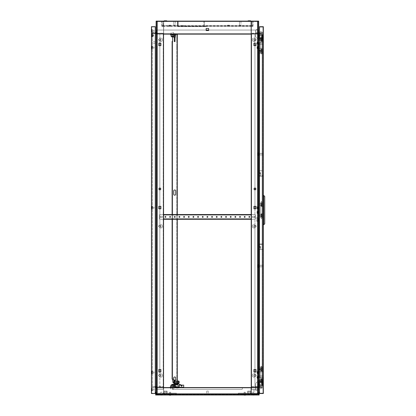 <?xml version="1.0" encoding="UTF-8"?>
<svg xmlns="http://www.w3.org/2000/svg" width="416" height="416" viewBox="0 0 416 416"><rect width="100%" height="100%" fill="white"/><g stroke="black" fill="none" stroke-linecap="round" stroke-linejoin="round"><path stroke-width="0.31" stroke-dasharray="2.08 1.56" d="M156.109 30.748L156.109 31.356L156.109 30.748M156.484 30.748L156.484 31.356L156.484 30.748M258.305 30.748L258.305 31.356L258.305 30.748M258.679 30.748L258.679 31.356L258.679 30.748M152.412 32.926A0.374 0.374 0 0 1 152.412 32.895A0.374 0.374 0 0 0 152.412 32.926A0.374 0.374 0 0 1 152.412 32.895A0.374 0.374 0 0 0 152.75 33.301L156.109 33.592L152.75 33.301A0.374 0.374 0 0 1 152.412 32.926A0.374 0.374 0 0 0 152.75 33.301A0.374 0.374 0 0 1 152.412 32.926M248.113 21.096L250.593 21.096L248.113 21.096L250.593 21.096L248.113 21.096L248.113 20.8L250.593 20.8L250.593 21.096M164.195 21.096L166.676 21.096L164.195 21.096L166.676 21.096L164.195 21.096L164.195 20.8L166.676 20.8L166.676 21.096M173.826 25.199L175.318 25.199L175.318 21.564L173.826 21.564L175.318 21.564L173.826 21.564L175.318 21.564L175.318 25.199L173.826 25.199L173.826 21.564L173.826 25.199L175.318 25.199L173.826 25.199M239.47 25.199L240.963 25.199L240.963 21.564L239.47 21.564L240.963 21.564L239.47 21.564L240.963 21.564L240.963 25.199L239.47 25.199L239.47 21.564L239.47 25.199L240.963 25.199L239.47 25.199M255.471 21.096L255.471 21.471L253.495 21.471L255.471 21.471L253.495 21.471L255.471 21.471L255.471 21.096L253.495 21.096L253.495 21.471L253.495 21.096L255.471 21.096M161.294 21.096L161.294 21.471L159.318 21.471L161.294 21.471L159.318 21.471L161.294 21.471L161.294 21.096L159.318 21.096L159.318 21.471L159.318 21.096L161.294 21.096M248.477 21.096L248.477 21.564L246.501 21.564L248.477 21.564L246.501 21.564L248.477 21.564L248.477 21.096L246.501 21.096L246.501 21.564L246.501 21.096L248.477 21.096M168.288 21.096L168.288 21.564L166.312 21.564L168.288 21.564L166.312 21.564L168.288 21.564L168.288 21.096L166.312 21.096L166.312 21.564L166.312 21.096L168.288 21.096M156.109 33.592L163.566 33.592L156.109 33.592M251.217 21.564L258.305 21.564L258.305 21.096L258.305 33.592L251.217 33.592L258.341 33.592L258.305 21.564L163.66 21.564L163.66 21.096L157.388 21.096L157.388 21.564L156.484 21.564L156.484 21.096L157.388 21.096L156.484 21.096L156.484 21.564L167.487 21.564L156.484 21.564L156.484 33.592L156.484 33.223L155.584 33.171L163.566 33.223L156.484 33.223L156.484 33.592L156.484 21.564L157.388 21.564L157.388 21.096L258.305 21.096L163.66 21.096L163.66 21.564L157.388 21.564L163.566 21.564M262.038 33.301L255.138 33.592L262.038 33.301A0.374 0.374 0 0 0 262.376 32.895A0.374 0.374 0 0 1 262.038 33.301A0.374 0.374 0 0 0 262.376 32.895A0.374 0.374 0 0 0 261.971 32.557A0.374 0.374 0 0 1 262.376 32.895L259.204 33.171L259.236 33.545L259.204 33.171L258.664 33.223L259.204 33.171L259.236 33.545L259.204 33.171L262.376 32.895A0.374 0.374 0 0 1 262.038 33.301M156.109 32.843L156.109 21.096L156.109 32.843L152.818 32.557L156.109 32.843M163.566 393.146L176.436 393.146L157.388 393.146L157.388 394.082L156.484 394.082L156.484 386.62L163.566 386.62L152.906 386.932L156.484 386.656L156.484 21.096L156.484 21.564L156.484 21.096L156.109 21.096L156.109 32.802L152.474 32.484L156.109 32.802L156.109 21.096L258.679 21.096L258.679 32.843L258.679 21.096L258.679 32.802L262.314 32.484L259.516 32.729M251.217 393.146L257.395 393.146L257.395 394.082L251.217 394.082L258.679 394.082L258.679 386.656L262.314 386.979L251.217 386.62L261.882 386.932L255.138 386.62L258.679 386.656L258.305 386.656L258.305 21.096L258.305 21.564L258.305 21.096L258.679 21.096L258.305 21.096L258.679 21.096L258.679 394.082L258.679 387.405L258.679 394.082L257.395 394.082L258.305 394.082L258.305 393.708L238.352 393.708L251.217 393.708M163.66 393.146L176.436 393.146L156.484 393.146L156.484 394.082L156.484 21.096L156.109 21.096L156.109 394.082L156.109 386.656L152.474 386.979L156.109 386.656L156.109 394.082L163.566 394.082L157.388 394.082L157.388 393.146L156.484 393.146L156.484 394.082L156.109 394.082L156.484 394.082L156.109 394.082L156.109 387.405L156.109 394.082L163.566 394.082L163.566 387.514L159.838 387.514L163.566 387.514L159.838 387.514L163.566 387.514L163.566 34.154L157.388 34.154L157.388 33.686L156.577 33.686L251.217 33.686M251.124 34.154L251.124 21.096L251.124 34.154L251.124 33.686L258.211 33.686L258.211 30.051L156.577 30.051L156.577 34.154L156.577 33.686L251.124 33.686L163.66 33.686L163.66 34.154L258.211 34.154L258.211 30.051L156.577 30.051L156.577 34.154L258.211 34.154L251.217 34.154L254.951 34.154L251.217 34.154L251.217 21.096L257.431 21.096L251.217 21.096L251.217 394.082L257.431 394.082L257.431 21.096L258.305 21.096L257.431 21.096L257.431 394.082L251.217 394.082L251.217 21.096M163.566 30.051L156.577 30.051L156.577 33.686L258.211 33.686L258.211 30.051L251.217 30.051M251.124 33.686L251.124 21.564L163.66 21.564L163.66 34.154L157.388 34.154L157.388 33.686L163.566 33.686M156.577 34.154L258.211 34.154L258.211 30.051L156.577 30.051L156.577 34.154M257.395 21.564L257.395 21.096L257.395 21.564M163.566 25.667L162.822 25.667L163.566 25.667M163.197 25.667L163.197 21.471L167.487 21.471L163.197 21.471L163.197 25.667M167.487 21.564L156.484 21.471L167.487 21.564M247.302 21.564L258.305 21.471L247.302 21.564M251.217 25.574L252.434 25.667L251.217 25.667L251.592 25.667L251.592 21.471L251.592 25.667L163.566 25.574M251.124 30.051L208.624 30.051L208.624 30.534L206.164 30.534L206.164 28.444L208.624 28.444L208.624 30.534L206.164 30.534L206.164 30.051L163.66 30.051M257.374 33.592L255.138 33.592L257.374 33.592L257.374 33.223L255.138 33.223L258.305 33.223L251.217 33.223L258.305 33.223L255.138 33.223L257.374 33.223L257.374 33.592M258.305 33.592L258.679 33.592L258.305 33.592L258.305 33.223L258.305 33.592M251.217 33.223L251.217 33.592L251.217 33.223M163.566 26.042L163.566 21.096L157.357 21.096L163.566 21.096L163.566 26.042L251.217 26.042L163.66 26.042M163.66 21.564L163.66 33.686M163.66 21.096L163.66 34.154M208.624 28.444L208.624 30.534L206.164 30.534L206.164 28.444L208.624 28.444M162.822 26.042L252.434 26.042L251.966 26.042L251.966 25.667L251.966 26.042L162.354 26.042L162.822 26.042L162.822 25.667L162.354 25.667L162.822 25.667L162.822 26.042M252.434 25.667L252.434 26.042L252.434 25.667M162.354 26.042L162.354 25.667L162.354 26.042M251.124 25.574L163.66 25.574M163.566 33.223L163.566 33.592L163.566 33.223M156.442 33.223L156.442 33.592L156.442 33.223M162.666 33.223L162.666 33.592M162.682 33.223L162.682 33.592M258.341 33.223L258.341 33.592L258.341 33.223M252.122 33.223L252.122 33.592M252.106 33.223L252.106 33.592M251.124 21.564L251.124 21.096M257.395 34.154L257.395 33.686L257.395 34.154M166.676 20.8L164.195 20.8L166.676 20.8M250.593 20.8L248.113 20.8L250.593 20.8M258.679 32.843L261.971 32.557L258.679 32.843M152.818 32.557A0.374 0.374 0 0 0 152.412 32.895A0.374 0.374 0 0 1 152.818 32.557M258.305 33.223L258.664 33.223L258.305 33.223M255.138 33.223L255.138 33.592L255.138 33.223M155.584 33.171L155.553 33.545L155.584 33.171L155.553 33.545L155.584 33.171L152.412 32.895L155.584 33.171M159.65 33.223L159.65 33.592L159.65 33.223M157.414 33.223L157.414 33.592L157.414 33.223M161.33 394.082L161.751 394.082L161.33 394.082M161.33 393.708L161.751 393.708L161.33 393.708M253.458 394.082L253.037 394.082L253.458 394.082M253.458 393.708L253.037 393.708L253.458 393.708M258.305 389.043L258.305 390.26L258.305 389.043L258.679 389.043L258.679 390.26L258.679 389.043M258.305 390.26L258.679 390.26M156.109 389.043L156.109 390.26L156.109 389.043L156.484 389.043L156.484 390.26L156.484 389.043M156.109 390.26L156.484 390.26M152.937 387.681A0.374 0.374 0 0 0 152.968 387.676A0.374 0.374 0 0 1 152.568 387.306A0.374 0.374 0 0 1 152.906 386.932A0.374 0.374 0 0 0 152.568 387.306A0.374 0.374 0 0 0 152.937 387.681M259.516 387.478L261.815 387.676A0.374 0.374 0 0 0 262.22 387.306A0.374 0.374 0 0 1 261.815 387.676L258.679 387.405M254.015 389.438L254.764 389.438L254.015 389.438M254.015 393.146L254.764 393.146L254.015 393.146M165.433 393.146L167.112 393.146L163.753 393.146L167.112 393.146L164.221 393.146L165.433 393.146L164.221 393.146L165.433 393.146L164.315 393.146L165.433 393.146L164.315 393.146L165.433 393.146L165.433 391.134L167.112 391.134L163.753 391.134L165.433 391.134L164.315 391.134L165.433 391.134L165.433 393.146L165.433 391.134L163.753 391.134L163.753 393.146L163.753 391.134L163.753 393.146L163.753 391.134L165.433 391.134L165.433 393.146M166.462 393.708L165.433 393.708L166.462 393.708M249.356 393.146L251.035 393.146L247.676 393.146L251.035 393.146L247.676 393.146L249.356 393.146L248.144 393.146L249.356 393.146L248.144 393.146L249.356 393.146L248.238 393.146L249.356 393.146L249.356 391.134L250.474 391.134L247.676 391.134L251.035 391.134L248.238 391.134L249.356 391.134L249.356 393.146L249.356 391.134L251.035 391.134L251.035 393.146L251.035 391.134L251.035 393.146L251.035 391.134L249.356 391.134L249.356 393.146M249.356 393.708L250.567 393.708L249.356 393.708M170.097 394.082L169.629 394.082L170.097 394.082M170.097 393.708L169.629 393.708L170.097 393.708M244.691 394.082L245.159 394.082L244.691 394.082M244.691 393.708L245.159 393.708L244.691 393.708M165.433 394.082L166.598 394.082L165.433 394.082M249.356 394.082L250.52 394.082L249.356 394.082M163.566 393.708L160.68 393.708L164.034 393.708L164.034 393.146L164.034 393.708L164.034 393.146L164.034 393.708L176.436 393.708L176.436 393.146L176.436 393.708L156.759 393.708L156.759 393.146L156.946 393.708L156.946 393.146L156.484 394.082L156.484 386.656L152.906 386.932L156.484 386.62L156.484 393.708L156.484 393.146L156.484 393.708L176.436 393.708L160.68 393.708L163.66 393.708L163.66 394.082L257.395 394.082L257.395 393.146L258.305 393.146L238.352 393.146L258.305 393.146L258.305 393.708L258.305 386.62L258.305 386.994L251.217 386.994L259.241 386.994L258.305 386.994L258.305 386.62L258.305 393.708L163.66 393.708L251.124 393.708L251.124 387.925L156.577 387.925L157.388 387.925L157.388 387.556L156.577 387.556L157.388 387.556L157.388 387.925L163.566 387.925M257.618 386.994L255.138 386.994L257.618 386.994L257.618 386.62L255.138 386.62L257.618 386.62L257.618 386.994M262.22 387.254A0.374 0.374 0 0 0 261.882 386.932A0.374 0.374 0 0 1 262.22 387.306A0.374 0.374 0 0 0 261.882 386.932A0.374 0.374 0 0 1 262.22 387.254L259.241 386.994L259.241 386.703L259.241 386.994L259.241 386.703L259.241 386.994L262.22 387.254M155.548 386.994L156.484 386.994L155.548 386.994L155.548 386.703L155.548 386.994L155.548 386.703L155.548 386.994L152.568 387.254A0.374 0.374 0 0 1 152.906 386.932A0.374 0.374 0 0 0 152.568 387.254L155.548 386.994M259.516 386.734L262.314 386.979L258.305 386.656L258.305 394.082L258.305 393.146L258.305 394.082L258.679 394.082L258.305 394.082L258.305 393.146L238.352 393.146L251.124 393.146M165.433 393.708L164.221 393.708L165.433 393.708M248.42 393.708L166.364 393.708L248.42 393.708L248.42 394.082L166.364 394.082L248.42 394.082L248.42 393.708M163.566 394.082L163.566 21.096L163.566 34.154L163.197 34.154L163.197 387.514L163.197 34.154L159.838 34.154L159.838 37.976L159.838 34.154L163.566 34.154L159.838 34.154L159.838 37.976L160.696 37.976L159.838 37.976L160.696 37.976L159.838 37.976L159.838 34.154L163.197 34.154L163.197 387.514L163.197 34.154L163.566 34.154L163.566 394.082L156.484 394.082L156.484 21.096L157.357 21.096L156.484 21.096L156.484 394.082L163.66 394.082L163.66 387.925L163.66 393.708M160.68 393.146L160.68 393.708L160.68 393.146M163.66 387.925L163.66 387.556L163.66 387.925L251.124 387.925L251.124 387.556L251.124 387.925L258.211 387.925L251.498 387.925L251.498 389.043L251.872 389.418L251.498 389.043L251.872 389.418L251.498 389.043L251.498 387.556L258.211 387.556L163.566 387.556M251.124 393.708L251.124 387.925M254.108 393.146L254.108 393.708L254.108 393.146M251.217 387.556L257.395 387.556L257.395 387.925L251.217 387.925M156.577 387.556L258.211 387.556L258.211 389.418L251.872 389.418L258.211 389.418L251.872 389.418L258.211 389.418L258.211 387.925L257.395 387.925L257.395 387.556L258.211 387.556L258.211 387.925L172.427 387.925L172.427 389.043L172.801 389.418L172.427 389.043L172.801 389.418L172.427 389.043L172.427 387.556L172.427 389.043L172.427 387.925L156.577 387.925L156.577 389.418L156.577 387.556L251.498 387.556L251.498 389.043L251.498 387.925L156.577 387.925L156.577 389.418L156.577 387.556M241.987 389.418L172.801 389.418L241.987 389.418L242.362 389.043L242.362 387.556L242.362 389.043L242.362 387.556L242.362 389.043L241.987 389.418L172.801 389.418L241.987 389.418L242.362 389.043L241.987 389.418M162.916 389.418L156.577 389.418L162.916 389.418L163.29 389.043L163.29 387.556L163.29 389.043L163.29 387.556L163.29 389.043L162.916 389.418L156.577 389.418L162.916 389.418L163.29 389.043L162.916 389.418M159.65 386.994L163.566 386.994L156.484 386.994L159.65 386.994L157.17 386.994L159.65 386.994L159.65 386.62L159.65 386.994M163.566 386.62L163.566 386.994L163.566 386.62M258.211 387.925L258.211 389.418L258.211 387.925M166.364 393.708L166.364 394.082L166.364 393.708M251.124 394.082L251.124 387.556M163.66 387.556L163.66 394.082M156.484 386.62L156.484 386.994L156.484 386.62M155.272 387.478L156.109 387.405M251.217 386.62L251.217 386.994L251.217 386.62M252.106 386.62L252.106 386.994M252.122 386.62L252.122 386.994M162.682 386.62L162.682 386.994M162.666 386.62L162.666 386.994M251.498 387.556L251.498 387.925L251.498 387.556M172.427 387.556L172.427 387.925L172.427 387.556M258.024 393.146L258.024 393.708L258.024 393.146M257.842 393.146L257.842 393.708L257.842 393.146M250.754 393.146L250.754 393.708L250.754 393.146M238.352 393.146L238.352 393.708L238.352 393.146M247.676 391.134L247.676 393.146L247.676 391.134L247.676 393.146L247.676 391.134L249.356 391.134L247.676 391.134M249.356 391.134L248.238 391.134L249.356 391.134M167.112 391.134L167.112 393.146L167.112 391.134L167.112 393.146L167.112 391.134L165.433 391.134L167.112 391.134M165.433 391.134L164.315 391.134L165.433 391.134M157.17 386.994L157.17 386.62L157.17 386.994M255.138 386.994L255.138 386.62L255.138 386.994M258.305 376.626L258.679 376.626L258.679 377.78L258.679 376.626L258.679 377.78L258.679 376.646L258.679 377.203L258.679 376.646L258.305 376.626L258.305 377.78L258.679 377.78L258.305 377.78L258.305 376.626M258.305 371.961L258.679 371.961L258.679 373.121L258.679 371.961L258.679 372.544L258.679 371.961L258.305 371.961L258.305 373.121L258.679 373.121L258.679 372.544L258.679 373.121L258.305 373.121L258.305 371.961M258.305 263.146L258.679 263.146L258.679 264.3L258.679 263.146L258.679 263.723L258.679 263.146L258.305 263.146L258.305 264.3L258.679 264.3L258.679 263.723L258.679 264.3L258.305 264.3L258.305 263.146M258.305 258.482L258.679 258.482L258.679 259.641L258.679 258.482L258.679 259.059L258.679 258.482L258.305 258.482L258.305 259.641L258.679 259.641L258.679 259.059L258.679 259.641L258.305 259.641L258.305 258.482M258.305 211.858L258.679 211.858L258.679 213.018L258.679 211.858L258.679 212.441L258.679 211.858L258.305 211.858L258.305 213.018L258.679 213.018L258.679 212.441L258.679 213.018L258.305 213.018L258.305 211.858M258.305 207.199L258.679 207.199L258.679 208.354L258.679 207.199L258.679 207.776L258.679 207.199L258.305 207.199L258.305 208.354L258.679 208.354L258.679 207.776L258.679 208.354L258.305 208.354L258.305 207.199M258.305 160.576L258.679 160.576L258.679 161.73L258.679 160.576L258.679 161.153L258.679 160.576L258.305 160.576L258.305 161.73L258.679 161.73L258.679 161.153L258.679 161.73L258.305 161.73L258.305 160.576M258.305 155.912L258.679 155.912L258.679 157.071L258.679 155.912L258.679 156.489L258.679 155.912L258.305 155.912L258.305 157.071L258.679 157.071L258.679 156.489L258.679 157.071L258.305 157.071L258.305 155.912M258.305 47.096L258.679 47.096L258.679 48.251L258.679 47.096L258.679 47.674L258.679 47.096L258.305 47.096L258.305 48.251L258.679 48.251L258.679 47.674L258.679 48.251L258.305 48.251L258.305 47.096M258.305 42.432L258.679 42.432L258.679 43.592L258.679 42.432L258.679 43.009L258.679 42.432L258.305 42.432L258.305 43.592L258.679 43.592L258.679 43.009L258.679 43.592L258.305 43.592L258.305 42.432M252.32 39.749A1.773 1.773 0 0 0 254.093 41.517L254.951 41.517L254.093 41.517A1.773 1.773 0 0 1 252.32 39.749A1.773 1.773 0 0 1 254.093 37.976A1.773 1.773 0 0 0 252.32 39.749A1.773 1.773 0 0 0 254.093 41.517A1.773 1.773 0 0 1 252.32 39.749A1.773 1.773 0 0 1 254.093 37.976A1.773 1.773 0 0 0 252.32 39.749M252.32 226.236A1.773 1.773 0 0 0 254.093 228.01L254.951 228.01L254.093 228.01A1.773 1.773 0 0 1 252.32 226.236A1.773 1.773 0 0 1 254.093 224.468A1.773 1.773 0 0 0 252.32 226.236A1.773 1.773 0 0 0 254.093 228.01A1.773 1.773 0 0 1 252.32 226.236A1.773 1.773 0 0 1 254.093 224.468A1.773 1.773 0 0 0 252.32 226.236M252.32 375.43A1.773 1.773 0 0 0 254.093 377.203L254.951 377.203L254.093 377.203A1.773 1.773 0 0 1 252.32 375.43A1.773 1.773 0 0 1 254.093 373.662A1.773 1.773 0 0 0 252.32 375.43A1.773 1.773 0 0 0 254.093 377.203A1.773 1.773 0 0 1 252.32 375.43A1.773 1.773 0 0 1 254.093 373.662A1.773 1.773 0 0 0 252.32 375.43M254.951 225.306A0.931 0.931 0 0 1 255.882 226.236A0.931 0.931 0 0 1 254.951 227.172A0.931 0.931 0 0 1 254.015 226.236A0.931 0.931 0 0 1 254.951 225.306M254.951 188.006A0.931 0.931 0 0 1 255.882 188.942A0.931 0.931 0 0 1 254.951 189.873A0.931 0.931 0 0 1 254.015 188.942A0.931 0.931 0 0 1 254.951 188.006A0.931 0.931 0 0 0 254.015 188.942A0.931 0.931 0 0 0 254.951 189.873L254.951 206.357L253.906 206.357L253.906 208.822L254.951 208.822L254.951 41.517L254.951 224.468L254.093 224.468L254.951 224.468L254.093 224.468L254.951 224.468L254.951 41.517L254.951 43.181L253.906 43.181L255.996 43.181L255.996 45.64L253.906 45.64L253.906 43.181L253.906 45.64L253.906 43.181L255.996 43.181L255.996 45.64L253.906 45.64L254.951 45.64L254.951 188.006M255.882 188.942A0.931 0.931 0 0 0 254.483 188.131A0.931 0.931 0 0 0 254.483 189.748A0.931 0.931 0 0 0 255.882 188.942A0.931 0.931 0 0 1 254.951 189.873A0.931 0.931 0 0 1 254.015 188.942A0.931 0.931 0 0 1 254.951 188.006A0.931 0.931 0 0 1 255.882 188.942M254.951 374.499A0.931 0.931 0 0 1 255.882 375.43A0.931 0.931 0 0 1 254.951 376.366A0.931 0.931 0 0 1 254.015 375.43A0.931 0.931 0 0 1 254.951 374.499M254.951 38.813A0.931 0.931 0 0 1 255.882 39.749A0.931 0.931 0 0 1 254.951 40.68A0.931 0.931 0 0 1 254.015 39.749A0.931 0.931 0 0 1 254.951 38.813M254.951 37.976L254.951 34.154L251.217 34.154L254.951 34.154L254.951 37.976L254.093 37.976L254.951 37.976L254.093 37.976L254.951 37.976L254.951 34.154L254.951 37.976M254.951 373.662L254.951 228.01L254.951 373.662L254.093 373.662L254.951 373.662L254.093 373.662L254.951 373.662L254.951 228.01L254.951 369.538L253.906 369.538L255.996 369.538L255.996 372.003L253.906 372.003L253.906 369.538L253.906 372.003L253.906 369.538L255.996 369.538L255.996 372.003L253.906 372.003L254.951 372.003L254.951 373.662M251.592 387.514L251.592 34.154L251.592 387.514L254.951 387.514L254.951 377.203L254.951 387.514L251.217 387.514L251.592 387.514L251.592 34.154L251.592 387.514L251.217 387.514L254.951 387.514L254.951 377.203L254.951 387.514L251.592 387.514M262.314 386.979L262.314 32.484L262.314 386.979M258.679 386.656L258.305 386.656L258.305 21.096L258.305 394.082L258.305 386.656L258.679 386.656L258.679 394.082L257.431 394.082L258.305 394.082L258.305 21.096L258.679 21.096L258.679 386.656L258.679 32.802M253.906 208.822L253.906 206.357L255.996 206.357L255.996 208.822L253.906 208.822L253.906 206.357L255.996 206.357L255.996 208.822L253.906 208.822M257.702 394.082L257.702 21.096M156.484 376.626L156.109 376.626L156.109 377.78L156.109 376.626L156.109 377.203L156.109 376.626L156.484 376.626L156.484 377.78L156.109 377.78L156.109 377.203L156.109 377.78L156.484 377.78L156.484 376.626M156.484 371.961L156.109 371.961L156.109 373.121L156.109 371.961L156.109 372.544L156.109 371.961L156.484 371.961L156.484 373.121L156.109 373.121L156.109 372.544L156.109 373.121L156.484 373.121L156.484 371.961M156.484 263.146L156.109 263.146L156.109 264.3L156.109 263.146L156.109 263.723L156.109 263.146L156.484 263.146L156.484 264.3L156.109 264.3L156.109 263.723L156.109 264.3L156.484 264.3L156.484 263.146M156.484 258.482L156.109 258.482L156.109 259.641L156.109 258.482L156.109 259.059L156.109 258.482L156.484 258.482L156.484 259.641L156.109 259.641L156.109 259.059L156.109 259.641L156.484 259.641L156.484 258.482M156.484 211.858L156.109 211.858L156.109 213.018L156.109 211.858L156.109 212.441L156.109 211.858L156.484 211.858L156.484 213.018L156.109 213.018L156.109 212.441L156.109 213.018L156.484 213.018L156.484 211.858M156.484 207.199L156.109 207.199L156.109 208.354L156.109 207.199L156.109 207.776L156.109 207.199L156.484 207.199L156.484 208.354L156.109 208.354L156.109 207.776L156.109 208.354L156.484 208.354L156.484 207.199M156.484 160.576L156.109 160.576L156.109 161.73L156.109 160.576L156.109 161.153L156.109 160.576L156.484 160.576L156.484 161.73L156.109 161.73L156.109 161.153L156.109 161.73L156.484 161.73L156.484 160.576M156.484 155.912L156.109 155.912L156.109 157.071L156.109 155.912L156.109 156.489L156.109 155.912L156.484 155.912L156.484 157.071L156.109 157.071L156.109 156.489L156.109 157.071L156.484 157.071L156.484 155.912M156.484 47.096L156.109 47.096L156.109 48.251L156.109 47.096L156.109 47.674L156.109 47.096L156.484 47.096L156.484 48.251L156.109 48.251L156.109 47.674L156.109 48.251L156.484 48.251L156.484 47.096M156.484 42.432L156.109 42.432L156.109 43.592L156.109 42.432L156.109 43.009L156.109 42.432L156.484 42.432L156.484 43.592L156.109 43.592L156.109 43.009L156.109 43.592L156.484 43.592L156.484 42.432M162.469 39.749A1.773 1.773 0 0 1 160.696 41.517L159.838 41.517L160.696 41.517A1.773 1.773 0 0 0 162.469 39.749A1.773 1.773 0 0 0 160.696 37.976A1.773 1.773 0 0 1 162.469 39.749A1.773 1.773 0 0 1 160.696 41.517A1.773 1.773 0 0 0 162.469 39.749A1.773 1.773 0 0 0 160.696 37.976A1.773 1.773 0 0 1 162.469 39.749M162.469 226.236A1.773 1.773 0 0 1 160.696 228.01L159.838 228.01L160.696 228.01A1.773 1.773 0 0 0 162.469 226.236A1.773 1.773 0 0 0 160.696 224.468A1.773 1.773 0 0 1 162.469 226.236A1.773 1.773 0 0 1 160.696 228.01A1.773 1.773 0 0 0 162.469 226.236A1.773 1.773 0 0 0 160.696 224.468A1.773 1.773 0 0 1 162.469 226.236M162.469 375.43A1.773 1.773 0 0 1 160.696 377.203L159.838 377.203L160.696 377.203A1.773 1.773 0 0 0 162.469 375.43A1.773 1.773 0 0 0 160.696 373.662A1.773 1.773 0 0 1 162.469 375.43A1.773 1.773 0 0 1 160.696 377.203A1.773 1.773 0 0 0 162.469 375.43A1.773 1.773 0 0 0 160.696 373.662A1.773 1.773 0 0 1 162.469 375.43M159.838 227.172A0.931 0.931 0 0 1 158.907 226.236A0.931 0.931 0 0 1 159.838 225.306A0.931 0.931 0 0 1 160.774 226.236A0.931 0.931 0 0 1 159.838 227.172A0.931 0.931 0 0 0 160.644 225.774A0.931 0.931 0 0 0 159.032 225.774A0.931 0.931 0 0 0 159.838 227.172M159.838 188.006A0.931 0.931 0 0 1 160.774 188.942A0.931 0.931 0 0 1 159.838 189.873A0.931 0.931 0 0 1 158.907 188.942A0.931 0.931 0 0 1 159.838 188.006L159.838 45.64L160.883 45.64L160.883 43.181L158.792 43.181L158.792 45.64L160.883 45.64L158.792 45.64L158.792 43.181L160.883 43.181L160.883 45.64L160.883 43.181L159.838 43.181L159.838 224.468L159.838 208.822L160.883 208.822L158.792 208.822L158.792 206.357L160.883 206.357L160.883 208.822L158.792 208.822L158.792 206.357L160.883 206.357L160.883 208.822L160.883 206.357L159.838 206.357L159.838 189.873A0.931 0.931 0 0 0 160.774 188.942A0.931 0.931 0 0 0 159.838 188.006A0.931 0.931 0 0 0 158.907 188.942A0.931 0.931 0 0 1 159.838 188.006A0.931 0.931 0 0 1 160.774 188.942A0.931 0.931 0 0 1 159.838 189.873A0.931 0.931 0 0 1 158.907 188.942M159.838 374.499A0.931 0.931 0 0 0 158.907 375.43A0.931 0.931 0 0 0 159.838 376.366A0.931 0.931 0 0 0 160.774 375.43A0.931 0.931 0 0 0 159.838 374.499A0.931 0.931 0 0 1 160.644 375.898A0.931 0.931 0 0 1 159.032 375.898A0.931 0.931 0 0 1 159.838 374.499M159.838 38.813A0.931 0.931 0 0 0 158.907 39.749A0.931 0.931 0 0 0 159.838 40.68A0.931 0.931 0 0 0 160.774 39.749A0.931 0.931 0 0 0 159.838 38.813A0.931 0.931 0 0 1 160.644 40.212A0.931 0.931 0 0 1 159.032 40.212A0.931 0.931 0 0 1 159.838 38.813M159.838 373.662L159.838 372.003L160.883 372.003L160.883 369.538L158.792 369.538L158.792 372.003L160.883 372.003L158.792 372.003L158.792 369.538L160.883 369.538L160.883 372.003L160.883 369.538L159.838 369.538L159.838 228.01L159.838 373.662L160.696 373.662L159.838 373.662L160.696 373.662L159.838 373.662L159.838 228.01L159.838 373.662M159.838 224.468L160.696 224.468L159.838 224.468L160.696 224.468L159.838 224.468L159.838 41.517L159.838 224.468M159.838 387.514L159.838 377.203L159.838 387.514M156.109 386.656L152.474 386.979L152.474 32.484L156.109 32.802L156.109 386.656L156.109 32.802M155.272 386.734L152.474 386.979L152.474 32.484L155.272 32.729M157.357 394.082L157.357 21.096L157.357 394.082M158.907 226.236A0.931 0.931 0 0 1 159.838 225.306A0.931 0.931 0 0 1 160.774 226.236A0.931 0.931 0 0 1 159.838 227.172A0.931 0.931 0 0 1 158.907 226.236A0.931 0.931 0 0 1 159.838 225.306M158.907 39.749A0.931 0.931 0 0 1 159.838 38.813A0.931 0.931 0 0 1 160.774 39.749A0.931 0.931 0 0 1 159.838 40.68A0.931 0.931 0 0 1 158.907 39.749M158.907 375.43A0.931 0.931 0 0 1 159.838 374.499A0.931 0.931 0 0 1 160.774 375.43A0.931 0.931 0 0 1 159.838 376.366A0.931 0.931 0 0 1 158.907 375.43M152.474 386.979L152.474 32.484L152.474 386.979M157.087 394.082L157.087 21.096M163.566 34.154L163.566 21.096M159.838 40.68A0.931 0.931 0 0 1 159.032 39.281A0.931 0.931 0 0 1 160.644 39.281A0.931 0.931 0 0 1 159.838 40.68M159.838 376.366A0.931 0.931 0 0 1 159.032 374.967A0.931 0.931 0 0 1 160.644 374.967A0.931 0.931 0 0 1 159.838 376.366M156.484 43.009L156.484 43.592L156.484 43.009M156.484 47.674L156.484 48.251L156.484 47.674M156.484 156.489L156.484 157.071L156.484 156.489M156.484 212.441L156.484 213.018L156.484 212.441M156.484 207.776L156.484 208.354L156.484 207.776M156.484 259.059L156.484 259.641L156.484 259.059M156.484 263.723L156.484 264.3L156.484 263.723M156.484 161.153L156.484 161.73L156.484 161.153M156.484 372.544L156.484 373.121L156.484 372.544M156.484 377.203L156.484 377.78L156.484 377.203M254.015 226.236A0.931 0.931 0 0 1 254.951 225.306A0.931 0.931 0 0 1 255.882 226.236A0.931 0.931 0 0 1 254.951 227.172A0.931 0.931 0 0 1 254.015 226.236M255.882 39.749A0.931 0.931 0 0 0 254.951 38.813A0.931 0.931 0 0 0 254.015 39.749A0.931 0.931 0 0 0 254.951 40.68A0.931 0.931 0 0 0 255.882 39.749M255.882 375.43A0.931 0.931 0 0 0 254.951 374.499A0.931 0.931 0 0 0 254.015 375.43A0.931 0.931 0 0 0 254.951 376.366A0.931 0.931 0 0 0 255.882 375.43M251.217 394.082L251.217 34.154M258.305 43.009L258.305 43.592L258.305 43.009M258.305 47.674L258.305 48.251L258.305 47.674M258.305 156.489L258.305 157.071L258.305 156.489M258.305 212.441L258.305 213.018L258.305 212.441M258.305 207.776L258.305 208.354L258.305 207.776M258.305 259.059L258.305 259.641L258.305 259.059M258.305 263.723L258.305 264.3L258.305 263.723M258.305 161.153L258.305 161.73L258.305 161.153M258.305 372.544L258.305 373.121L258.305 372.544M258.305 377.203L258.305 377.78L258.305 377.203M207.392 391.004L208.14 391.004L207.392 391.004M207.392 394.732L208.14 394.732L207.392 394.732M254.576 395.013L252.34 395.013L254.576 395.013L254.576 394.456L252.34 394.456L254.576 394.456M162.448 395.013L160.212 395.013L162.448 395.013L162.448 394.456L160.212 394.456L162.448 394.456M254.015 392.215L252.897 392.215L254.015 392.215L254.015 394.456L252.897 394.456L254.015 394.456M252.897 392.215L252.897 394.456M161.892 392.215L160.774 392.215L161.892 392.215L161.892 394.456L160.774 394.456L161.892 394.456M160.774 392.215L160.774 394.456M254.015 394.638L252.897 394.638L254.015 394.638L254.015 395.2L252.897 395.2L254.015 395.2M252.897 394.638L252.897 395.2M161.892 394.638L160.774 394.638L161.892 394.638L161.892 395.2L160.774 395.2L161.892 395.2M160.774 394.638L160.774 395.2M252.34 395.013L252.34 394.456M160.212 395.013L160.212 394.456M245.253 395.2L244.135 395.2L245.253 395.2L244.135 395.2L245.253 395.2L245.253 394.638L245.253 395.2L244.135 395.2L244.135 394.638L245.253 394.638L244.135 394.638L244.135 395.2M243.573 395.013L245.809 395.013L245.809 394.456L243.573 394.456L245.809 394.456L243.573 394.456L245.809 394.456L245.809 395.013L243.573 395.013L245.809 395.013L243.573 395.013L243.573 394.456L243.573 395.013L244.093 395.2M170.69 395.2L169.499 395.2M168.979 395.013L171.215 395.013L171.215 394.456L168.979 394.456L171.215 394.456L168.979 394.456L171.215 394.456L171.215 395.013L168.979 395.013L168.979 394.456L168.979 395.013L171.215 395.013L168.979 395.013M244.135 392.215L245.253 392.215L245.253 394.456L244.135 394.456L245.253 394.456L244.135 394.456L245.253 394.456L245.253 392.215L244.135 392.215L244.135 394.456L244.135 392.215L245.253 392.215L244.135 392.215M169.536 392.215L170.654 392.215L170.654 394.456L169.536 394.456L170.654 394.456L169.536 394.456L170.654 394.456L170.654 392.215L169.536 392.215L169.536 394.456L169.536 392.215L170.654 392.215L169.536 392.215M244.135 394.638L245.253 394.638L244.135 394.638M170.654 394.638L170.654 395.2L169.536 395.2L170.654 395.2L169.536 395.2L170.654 395.2L170.654 394.638L169.536 394.638L169.536 395.2L169.536 394.638L170.654 394.638M254.155 394.176L252.756 394.176L254.155 394.176L254.155 394.456L252.756 394.456L254.155 394.456M252.756 394.176L252.756 394.456M162.032 394.176L160.633 394.176L162.032 394.176L162.032 394.456L160.633 394.456L162.032 394.456M160.633 394.176L160.633 394.456M254.618 394.456L252.299 394.456L254.618 394.456L254.888 395.013L252.023 395.013L254.888 395.013M252.299 394.456L252.023 395.013M162.49 394.456L160.17 394.456L162.49 394.456L162.765 395.013L159.9 395.013L162.765 395.013M160.17 394.456L159.9 395.013M254.79 394.176L252.122 394.176L254.79 394.176L255.065 394.732L251.852 394.732L255.065 394.732M252.122 394.176L251.852 394.732M162.666 394.176L159.994 394.176L162.666 394.176L162.937 394.732L159.723 394.732L162.937 394.732M159.994 394.176L159.723 394.732M245.393 394.176L245.393 394.456L243.994 394.456L245.393 394.456L243.994 394.456L245.393 394.456L245.393 394.176L243.994 394.176L243.994 394.456L243.994 394.176L245.393 394.176M170.794 394.176L170.794 394.456L169.395 394.456L170.794 394.456L169.395 394.456L170.794 394.456L170.794 394.176L169.395 394.176L169.395 394.456L169.395 394.176L170.794 394.176M245.851 394.456L246.126 395.013L243.261 395.013L246.126 395.013L243.261 395.013L246.126 395.013L245.851 394.456L243.532 394.456L243.261 395.013L243.532 394.456L245.851 394.456M171.257 394.456L171.527 395.013L168.662 395.013L171.527 395.013L168.662 395.013L171.527 395.013L171.257 394.456L168.938 394.456L168.662 395.013L168.938 394.456L171.257 394.456M243.36 394.176L246.028 394.176L246.298 394.732L243.084 394.732L246.298 394.732L243.084 394.732L246.298 394.732L246.028 394.176L243.36 394.176L243.084 394.732L243.36 394.176L246.028 394.176L243.36 394.176M168.761 394.176L171.428 394.176L171.704 394.732L168.49 394.732L171.704 394.732L168.49 394.732L171.704 394.732L171.428 394.176L168.761 394.176L168.49 394.732L168.761 394.176L171.428 394.176L168.761 394.176M259.147 394.248L155.641 394.248L155.641 395.013L259.147 395.013L259.147 394.035L258.866 394.035L258.866 394.732L155.922 394.732L155.922 394.035L259.147 394.035L155.641 394.035L258.866 394.035L258.866 394.732L155.922 394.732L155.922 394.035L155.641 394.035L155.641 392.215L155.641 393.146L155.922 393.146L155.922 392.215L155.641 392.215L155.641 393.146L155.922 393.146L155.922 392.215L155.922 393.146L155.641 393.146M258.679 394.035L156.109 394.035M259.147 394.035L259.147 392.215L258.866 392.215L258.866 393.146L259.147 393.146M258.866 394.035L258.866 393.146M155.922 394.035L155.922 393.146M155.922 392.215L155.641 392.215L155.922 392.215M160.732 395.2L161.928 395.2M252.86 395.2L254.056 395.2M151.258 30.155L151.258 31.346M151.445 30.748L151.445 32.183L151.445 30.748M151.258 388.866L151.258 390.062M151.445 389.464L151.445 390.9L151.445 389.464M154.055 30.748L154.055 31.309L154.055 30.748M152.006 30.748L152.006 29.588L152.006 30.748M154.055 389.464L154.055 390.026L154.055 389.464M152.006 389.464L152.006 390.624L152.006 389.464M151.819 30.748L151.819 31.309L151.819 30.748M151.819 389.464L151.819 390.026L151.819 389.464M151.445 206.658L152.006 206.658L151.445 206.658L151.258 207.178L151.445 209.206L151.445 206.341L151.445 208.894L151.445 207.776L151.445 208.894L152.006 208.894L152.006 206.617L152.006 208.894L152.006 206.617L152.006 208.894L151.445 208.894M154.055 207.776L154.055 207.215L154.055 207.776M151.819 207.776L151.819 208.338L151.819 207.776M151.445 46.556L152.006 46.556L151.445 46.556L151.258 47.076L151.445 49.104L151.445 46.238L151.445 48.792L151.445 47.674L151.445 48.792L152.006 48.792L152.006 46.514L152.006 48.792L152.006 46.514L152.006 48.792L151.445 48.792M151.445 371.42L152.006 371.42L151.445 371.42L151.258 371.946L151.445 373.974L151.445 371.108L151.445 373.662L151.445 372.544L151.445 373.662L152.006 373.662L152.006 371.384L152.006 373.662L152.006 371.384L152.006 373.662L151.445 373.662M154.055 47.674L154.055 47.112L154.055 47.674M154.055 372.544L154.055 371.982L154.055 372.544M151.819 47.674L151.819 47.112L151.819 47.674M151.819 372.544L151.819 371.982L151.819 372.544M152.287 30.748L152.287 32.084L152.287 30.748M152.287 389.464L152.287 390.801L152.287 389.464M151.726 30.748L151.726 29.141L151.726 30.748M151.726 389.464L151.726 387.858L151.726 389.464M152.287 207.776L152.287 206.44L152.287 207.776M151.726 207.776L151.726 209.383L151.726 207.776M152.287 47.674L152.287 46.337L152.287 47.674M152.287 372.544L152.287 371.207L152.287 372.544M151.726 47.674L151.726 46.067L151.726 47.674M151.726 372.544L151.726 370.932L151.726 372.544M152.1 35.459L152.1 34.06L152.1 36.39L152.1 34.06L152.1 36.39L152.1 34.892L152.1 35.459L152.1 34.892L152.1 35.459L152.1 34.892L152.1 35.459L152.1 34.892L152.1 35.459L153.218 35.459L153.218 36.39L153.218 34.528L153.218 35.459L153.218 34.892L153.218 35.459L152.1 35.459L153.218 35.459L153.218 36.39L152.1 36.39L153.218 36.39L153.218 34.528L152.1 34.528L152.1 36.296L152.1 34.528L153.218 34.528L153.218 35.459L153.218 34.892L153.218 35.459L152.1 35.459L153.218 35.459L153.218 36.39L152.1 36.39L153.218 36.39L152.1 36.39L153.218 36.39L153.218 35.459L152.1 35.459L153.218 35.459L153.218 34.528L152.1 34.528L153.218 34.528L152.1 34.528L153.218 34.528L153.218 36.39L152.1 36.39L153.218 36.39L153.218 35.459L152.1 35.459M153.592 35.459L153.592 34.897L153.592 35.459M151.726 35.459L151.726 34.897L151.726 35.459M155.454 42.546L155.454 41.798L155.454 42.546M151.726 42.546L151.726 41.798L151.726 42.546M151.445 26.692L151.445 393.52L155.272 393.52L155.272 26.692L151.445 26.692M151.726 36.951L151.726 33.223L151.726 36.951L151.726 33.223L151.726 36.951L152.1 36.951L152.1 33.592L152.1 36.951L151.726 36.951L152.1 36.951L152.1 33.592L152.1 36.951L151.726 36.951M151.726 393.24L151.726 26.972L151.726 393.24L155.272 393.24L155.272 26.972L155.272 393.24L151.726 393.24M153.592 33.223L151.726 33.223L155.454 33.223L152.1 33.592L155.454 33.592L152.1 33.592L155.454 33.592L151.726 33.223L153.592 33.223L153.592 33.592L153.592 33.223L155.454 33.223L155.454 33.592L155.454 33.223L153.592 33.223M152.1 34.71L152.1 34.06L152.1 34.71L151.726 34.71L151.726 34.06L151.726 36.296L151.726 34.06L151.726 36.296L151.726 34.06L151.726 36.296L151.726 34.06L151.726 36.296L151.726 34.71L152.1 34.71M151.726 26.972L155.272 26.972L151.726 26.972M155.454 33.223L155.454 33.592L155.454 33.223M152.1 35.646L152.1 34.726L152.1 36.296L152.1 34.726L152.1 36.296L152.1 35.646L151.726 35.646L152.1 35.646M153.218 34.528L152.1 34.528L153.218 34.528L153.218 35.459L153.218 34.528M153.218 35.459L153.218 34.892L153.218 35.459M151.258 372.544L151.258 371.982L151.258 372.544M151.258 47.674L151.258 47.112L151.258 47.674M151.258 207.776L151.258 207.215L151.258 207.776M151.258 389.464L151.258 388.908L151.258 389.464M151.258 30.748L151.258 30.191L151.258 30.748M170.508 25.199L169.125 25.199L170.508 25.199L170.508 26.322L169.125 26.322L170.508 26.322M169.125 25.199L169.125 26.322M168.844 25.199L170.784 25.199L168.844 25.199L168.844 26.042L170.784 26.042L168.844 26.042M170.784 25.199L170.784 26.042M177.835 26.042L176.904 26.042L177.835 26.042L177.835 21.658L177.835 26.322L176.904 26.322L177.835 26.322L177.835 26.042M163.566 26.322L162.729 26.322L162.729 26.042L161.798 26.042L162.729 26.042L162.729 26.322L176.904 26.322L163.66 26.322M162.729 26.322L161.798 26.322L162.729 26.322M161.798 26.322L161.798 21.658L161.798 26.322M177.554 26.042L177.554 22.589L177.554 26.042M177.835 21.658L177.554 21.658L177.835 21.658M162.079 26.042L162.079 22.589L162.079 26.042M162.079 22.589L162.079 21.658L162.079 22.589L161.798 22.589L162.079 22.589M162.079 21.658L161.798 21.658L162.079 21.658M177.554 22.589L177.554 21.658L177.554 22.589L177.835 22.589L177.554 22.589M183.186 25.48L181.808 25.48L183.186 25.48L183.186 26.598L181.808 26.598L183.186 26.598M181.808 25.48L181.808 26.598M181.527 25.48L183.466 25.48L181.527 25.48L181.527 26.322L183.466 26.322L181.527 26.322M183.466 25.48L183.466 26.322M178.116 26.322L177.835 26.322L178.116 26.322L178.116 22.87L178.116 26.322M177.835 26.322L205.811 26.322L177.835 26.322L177.835 21.939L177.835 26.322M205.811 26.322L206.742 26.322L205.811 26.322L205.811 26.598L206.742 26.598L178.766 26.598L205.811 26.598L205.811 26.322M178.766 26.598L177.835 26.598L178.766 26.598L178.766 26.322L178.766 26.598M206.742 26.598L206.742 26.322L206.742 26.598M177.835 21.939L178.116 21.939L177.835 21.939M178.116 22.87L178.116 21.939L178.116 22.87L177.835 22.87L178.116 22.87M229.159 25.199L227.776 25.199L229.159 25.199L229.159 26.322L227.776 26.322L229.159 26.322M227.776 25.199L227.776 26.322M227.5 25.199L229.44 25.199L227.5 25.199L227.5 26.042L229.44 26.042L227.5 26.042M229.44 25.199L229.44 26.042M204.225 26.042L203.944 26.042L204.225 26.042L204.225 22.589L204.225 26.042M251.124 26.322L204.875 26.322L252.06 26.322L252.06 26.042L252.99 26.042L252.06 26.042L252.06 26.322L252.99 26.322L251.217 26.322M204.875 26.322L203.944 26.322L204.875 26.322L204.875 26.042L204.875 26.322M203.944 26.322L203.944 21.658L203.944 26.322M252.99 26.322L252.99 21.658L252.99 26.322M252.71 26.042L252.71 22.589L252.71 26.042M252.71 21.658L252.71 22.589L252.71 21.658L252.99 21.658L252.71 21.658M203.944 21.658L204.225 21.658L203.944 21.658M204.225 21.658L204.225 22.589L204.225 21.658M165.012 216.913A0.421 0.421 0 0 1 165.433 216.497A0.421 0.421 0 0 1 165.854 216.913A0.421 0.421 0 0 1 165.433 217.334A0.421 0.421 0 0 1 165.012 216.913A0.421 0.421 0 0 0 165.433 217.334A0.421 0.421 0 0 0 165.854 216.913A0.421 0.421 0 0 0 165.433 216.497A0.421 0.421 0 0 0 165.012 216.913A0.421 0.421 0 0 0 165.433 217.334A0.421 0.421 0 0 0 165.854 216.913A0.421 0.421 0 0 0 165.433 216.497A0.421 0.421 0 0 0 165.012 216.913M169.676 216.913A0.421 0.421 0 0 1 170.097 216.497A0.421 0.421 0 0 1 170.513 216.913A0.421 0.421 0 0 1 170.097 217.334A0.421 0.421 0 0 1 169.676 216.913A0.421 0.421 0 0 0 170.097 217.334A0.421 0.421 0 0 0 170.513 216.913A0.421 0.421 0 0 0 170.097 216.497A0.421 0.421 0 0 0 169.676 216.913A0.421 0.421 0 0 0 170.097 217.334A0.421 0.421 0 0 0 170.513 216.913A0.421 0.421 0 0 0 170.097 216.497A0.421 0.421 0 0 0 169.676 216.913M174.34 216.913A0.421 0.421 0 0 1 174.756 216.497A0.421 0.421 0 0 1 175.178 216.913A0.421 0.421 0 0 1 174.756 217.334A0.421 0.421 0 0 1 174.34 216.913A0.421 0.421 0 0 0 174.756 217.334A0.421 0.421 0 0 0 175.178 216.913A0.421 0.421 0 0 0 174.756 216.497A0.421 0.421 0 0 0 174.34 216.913A0.421 0.421 0 0 0 174.756 217.334A0.421 0.421 0 0 0 175.178 216.913A0.421 0.421 0 0 0 174.756 216.497A0.421 0.421 0 0 0 174.34 216.913M179 216.913A0.421 0.421 0 0 1 179.421 216.497A0.421 0.421 0 0 1 179.842 216.913A0.421 0.421 0 0 1 179.421 217.334A0.421 0.421 0 0 1 179 216.913A0.421 0.421 0 0 0 179.421 217.334A0.421 0.421 0 0 0 179.842 216.913A0.421 0.421 0 0 0 179.421 216.497A0.421 0.421 0 0 0 179 216.913A0.421 0.421 0 0 0 179.421 217.334A0.421 0.421 0 0 0 179.842 216.913A0.421 0.421 0 0 0 179.421 216.497A0.421 0.421 0 0 0 179 216.913M183.664 216.913A0.421 0.421 0 0 1 184.08 216.497A0.421 0.421 0 0 1 184.501 216.913A0.421 0.421 0 0 1 184.08 217.334A0.421 0.421 0 0 1 183.664 216.913A0.421 0.421 0 0 0 184.08 217.334A0.421 0.421 0 0 0 184.501 216.913A0.421 0.421 0 0 0 184.08 216.497A0.421 0.421 0 0 0 183.664 216.913A0.421 0.421 0 0 0 184.08 217.334A0.421 0.421 0 0 0 184.501 216.913A0.421 0.421 0 0 0 184.08 216.497A0.421 0.421 0 0 0 183.664 216.913M188.323 216.913A0.421 0.421 0 0 1 188.744 216.497A0.421 0.421 0 0 1 189.166 216.913A0.421 0.421 0 0 1 188.744 217.334A0.421 0.421 0 0 1 188.323 216.913A0.421 0.421 0 0 0 188.744 217.334A0.421 0.421 0 0 0 189.166 216.913A0.421 0.421 0 0 0 188.744 216.497A0.421 0.421 0 0 0 188.323 216.913A0.421 0.421 0 0 0 188.744 217.334A0.421 0.421 0 0 0 189.166 216.913A0.421 0.421 0 0 0 188.744 216.497A0.421 0.421 0 0 0 188.323 216.913M192.988 216.913A0.421 0.421 0 0 1 193.409 216.497A0.421 0.421 0 0 1 193.825 216.913A0.421 0.421 0 0 1 193.409 217.334A0.421 0.421 0 0 1 192.988 216.913A0.421 0.421 0 0 0 193.409 217.334A0.421 0.421 0 0 0 193.825 216.913A0.421 0.421 0 0 0 193.409 216.497A0.421 0.421 0 0 0 192.988 216.913A0.421 0.421 0 0 0 193.409 217.334A0.421 0.421 0 0 0 193.825 216.913A0.421 0.421 0 0 0 193.409 216.497A0.421 0.421 0 0 0 192.988 216.913M197.652 216.913A0.421 0.421 0 0 1 198.068 216.497A0.421 0.421 0 0 1 198.489 216.913A0.421 0.421 0 0 1 198.068 217.334A0.421 0.421 0 0 1 197.652 216.913A0.421 0.421 0 0 0 198.068 217.334A0.421 0.421 0 0 0 198.489 216.913A0.421 0.421 0 0 0 198.068 216.497A0.421 0.421 0 0 0 197.652 216.913A0.421 0.421 0 0 0 198.068 217.334A0.421 0.421 0 0 0 198.489 216.913A0.421 0.421 0 0 0 198.068 216.497A0.421 0.421 0 0 0 197.652 216.913M202.311 216.913A0.421 0.421 0 0 1 202.732 216.497A0.421 0.421 0 0 1 203.154 216.913A0.421 0.421 0 0 1 202.732 217.334A0.421 0.421 0 0 1 202.311 216.913A0.421 0.421 0 0 0 202.732 217.334A0.421 0.421 0 0 0 203.154 216.913A0.421 0.421 0 0 0 202.732 216.497A0.421 0.421 0 0 0 202.311 216.913A0.421 0.421 0 0 0 202.732 217.334A0.421 0.421 0 0 0 203.154 216.913A0.421 0.421 0 0 0 202.732 216.497A0.421 0.421 0 0 0 202.311 216.913M206.976 216.913A0.421 0.421 0 0 1 207.392 216.497A0.421 0.421 0 0 1 207.813 216.913A0.421 0.421 0 0 1 207.392 217.334A0.421 0.421 0 0 1 206.976 216.913A0.421 0.421 0 0 0 207.392 217.334A0.421 0.421 0 0 0 207.813 216.913A0.421 0.421 0 0 0 207.392 216.497A0.421 0.421 0 0 0 206.976 216.913A0.421 0.421 0 0 0 207.392 217.334A0.421 0.421 0 0 0 207.813 216.913A0.421 0.421 0 0 0 207.392 216.497A0.421 0.421 0 0 0 206.976 216.913M211.635 216.913A0.421 0.421 0 0 1 212.056 216.497A0.421 0.421 0 0 1 212.477 216.913A0.421 0.421 0 0 1 212.056 217.334A0.421 0.421 0 0 1 211.635 216.913A0.421 0.421 0 0 0 212.056 217.334A0.421 0.421 0 0 0 212.477 216.913A0.421 0.421 0 0 0 212.056 216.497A0.421 0.421 0 0 0 211.635 216.913A0.421 0.421 0 0 0 212.056 217.334A0.421 0.421 0 0 0 212.477 216.913A0.421 0.421 0 0 0 212.056 216.497A0.421 0.421 0 0 0 211.635 216.913M216.299 216.913A0.421 0.421 0 0 1 216.72 216.497A0.421 0.421 0 0 1 217.136 216.913A0.421 0.421 0 0 1 216.72 217.334A0.421 0.421 0 0 1 216.299 216.913A0.421 0.421 0 0 0 216.72 217.334A0.421 0.421 0 0 0 217.136 216.913A0.421 0.421 0 0 0 216.72 216.497A0.421 0.421 0 0 0 216.299 216.913A0.421 0.421 0 0 0 216.72 217.334A0.421 0.421 0 0 0 217.136 216.913A0.421 0.421 0 0 0 216.72 216.497A0.421 0.421 0 0 0 216.299 216.913M220.964 216.913A0.421 0.421 0 0 1 221.38 216.497A0.421 0.421 0 0 1 221.801 216.913A0.421 0.421 0 0 1 221.38 217.334A0.421 0.421 0 0 1 220.964 216.913A0.421 0.421 0 0 0 221.38 217.334A0.421 0.421 0 0 0 221.801 216.913A0.421 0.421 0 0 0 221.38 216.497A0.421 0.421 0 0 0 220.964 216.913A0.421 0.421 0 0 0 221.38 217.334A0.421 0.421 0 0 0 221.801 216.913A0.421 0.421 0 0 0 221.38 216.497A0.421 0.421 0 0 0 220.964 216.913M225.623 216.913A0.421 0.421 0 0 1 226.044 216.497A0.421 0.421 0 0 1 226.465 216.913A0.421 0.421 0 0 1 226.044 217.334A0.421 0.421 0 0 1 225.623 216.913A0.421 0.421 0 0 0 226.044 217.334A0.421 0.421 0 0 0 226.465 216.913A0.421 0.421 0 0 0 226.044 216.497A0.421 0.421 0 0 0 225.623 216.913A0.421 0.421 0 0 0 226.044 217.334A0.421 0.421 0 0 0 226.465 216.913A0.421 0.421 0 0 0 226.044 216.497A0.421 0.421 0 0 0 225.623 216.913M230.287 216.913A0.421 0.421 0 0 1 230.703 216.497A0.421 0.421 0 0 1 231.124 216.913A0.421 0.421 0 0 1 230.703 217.334A0.421 0.421 0 0 1 230.287 216.913A0.421 0.421 0 0 0 230.703 217.334A0.421 0.421 0 0 0 231.124 216.913A0.421 0.421 0 0 0 230.703 216.497A0.421 0.421 0 0 0 230.287 216.913A0.421 0.421 0 0 0 230.703 217.334A0.421 0.421 0 0 0 231.124 216.913A0.421 0.421 0 0 0 230.703 216.497A0.421 0.421 0 0 0 230.287 216.913M234.946 216.913A0.421 0.421 0 0 1 235.368 216.497A0.421 0.421 0 0 1 235.789 216.913A0.421 0.421 0 0 1 235.368 217.334A0.421 0.421 0 0 1 234.946 216.913A0.421 0.421 0 0 0 235.368 217.334A0.421 0.421 0 0 0 235.789 216.913A0.421 0.421 0 0 0 235.368 216.497A0.421 0.421 0 0 0 234.946 216.913A0.421 0.421 0 0 0 235.368 217.334A0.421 0.421 0 0 0 235.789 216.913A0.421 0.421 0 0 0 235.368 216.497A0.421 0.421 0 0 0 234.946 216.913M239.611 216.913A0.421 0.421 0 0 1 240.032 216.497A0.421 0.421 0 0 1 240.448 216.913A0.421 0.421 0 0 1 240.032 217.334A0.421 0.421 0 0 1 239.611 216.913A0.421 0.421 0 0 0 240.032 217.334A0.421 0.421 0 0 0 240.448 216.913A0.421 0.421 0 0 0 240.032 216.497A0.421 0.421 0 0 0 239.611 216.913A0.421 0.421 0 0 0 240.032 217.334A0.421 0.421 0 0 0 240.448 216.913A0.421 0.421 0 0 0 240.032 216.497A0.421 0.421 0 0 0 239.611 216.913M244.27 216.913A0.421 0.421 0 0 1 244.691 216.497A0.421 0.421 0 0 1 245.112 216.913A0.421 0.421 0 0 1 244.691 217.334A0.421 0.421 0 0 1 244.27 216.913A0.421 0.421 0 0 0 244.691 217.334A0.421 0.421 0 0 0 245.112 216.913A0.421 0.421 0 0 0 244.691 216.497A0.421 0.421 0 0 0 244.27 216.913A0.421 0.421 0 0 0 244.691 217.334A0.421 0.421 0 0 0 245.112 216.913A0.421 0.421 0 0 0 244.691 216.497A0.421 0.421 0 0 0 244.27 216.913M248.934 216.913A0.421 0.421 0 0 1 249.356 216.497A0.421 0.421 0 0 1 249.772 216.913A0.421 0.421 0 0 1 249.356 217.334A0.421 0.421 0 0 1 248.934 216.913A0.421 0.421 0 0 0 249.356 217.334A0.421 0.421 0 0 0 249.772 216.913A0.421 0.421 0 0 0 249.356 216.497A0.421 0.421 0 0 0 248.934 216.913A0.421 0.421 0 0 0 249.356 217.334A0.421 0.421 0 0 0 249.772 216.913A0.421 0.421 0 0 0 249.356 216.497A0.421 0.421 0 0 0 248.934 216.913M254.015 217.568A0.655 0.655 0 0 0 254.67 216.913A0.655 0.655 0 0 0 254.015 216.263L253.084 216.263A0.655 0.655 0 0 0 252.434 216.913A0.655 0.655 0 0 0 253.084 217.568L254.015 217.568A0.655 0.655 0 0 0 254.67 216.913A0.655 0.655 0 0 0 254.015 216.263L253.084 216.263A0.655 0.655 0 0 0 252.434 216.913A0.655 0.655 0 0 0 253.084 217.568L254.015 217.568L253.084 217.568A0.655 0.655 0 0 1 252.434 216.913A0.655 0.655 0 0 1 253.084 216.263L254.015 216.263A0.655 0.655 0 0 1 254.67 216.913A0.655 0.655 0 0 1 254.015 217.568L253.084 217.568A0.655 0.655 0 0 1 252.434 216.913A0.655 0.655 0 0 1 253.084 216.263L254.015 216.263A0.655 0.655 0 0 1 254.67 216.913A0.655 0.655 0 0 1 254.015 217.568M162.354 216.913A0.655 0.655 0 0 1 161.704 217.568L160.774 217.568A0.655 0.655 0 0 1 160.118 216.913A0.655 0.655 0 0 1 160.774 216.263L161.704 216.263A0.655 0.655 0 0 1 162.354 216.913A0.655 0.655 0 0 1 161.704 217.568L160.774 217.568A0.655 0.655 0 0 1 160.118 216.913A0.655 0.655 0 0 1 160.774 216.263L161.704 216.263A0.655 0.655 0 0 1 162.354 216.913A0.655 0.655 0 0 0 161.704 216.263L160.774 216.263A0.655 0.655 0 0 0 160.118 216.913A0.655 0.655 0 0 0 160.774 217.568L161.704 217.568A0.655 0.655 0 0 0 162.354 216.913A0.655 0.655 0 0 0 161.704 216.263L160.774 216.263A0.655 0.655 0 0 0 160.118 216.913A0.655 0.655 0 0 0 160.774 217.568L161.704 217.568A0.655 0.655 0 0 0 162.354 216.913M159.234 218.358L159.234 215.467A0.931 0.931 0 0 1 160.165 214.536L163.566 214.536L160.165 214.536A0.931 0.931 0 0 0 159.234 215.467L159.234 218.358A0.931 0.931 0 0 0 160.165 219.294A0.931 0.931 0 0 1 159.234 218.358L159.234 215.467A0.931 0.931 0 0 1 160.165 214.536L254.623 214.536A0.931 0.931 0 0 1 255.554 215.467L255.554 218.358A0.931 0.931 0 0 1 254.623 219.294L251.217 219.294L254.623 219.294A0.931 0.931 0 0 0 255.554 218.358L255.554 215.467A0.931 0.931 0 0 0 254.623 214.536L160.165 214.536A0.931 0.931 0 0 0 159.234 215.467L159.234 218.358A0.931 0.931 0 0 0 160.165 219.294L164.549 219.294L164.549 218.92L163.613 218.92L163.613 219.294L163.613 218.92L251.17 218.92L251.17 219.294L254.623 219.294L160.165 219.294A0.931 0.931 0 0 1 159.234 218.358M163.566 219.294L251.17 219.294L251.17 218.92L251.17 219.294L164.549 219.294M251.217 214.536L254.623 214.536A0.931 0.931 0 0 1 255.554 215.467L255.554 218.358A0.931 0.931 0 0 1 254.623 219.294A0.931 0.931 0 0 0 255.554 218.358L255.554 215.467A0.931 0.931 0 0 0 254.623 214.536L163.613 214.536L163.613 214.911L251.17 214.911L251.17 214.536M164.549 214.911L163.613 214.911L163.613 214.536L163.613 214.911L251.17 214.911L164.549 214.911L164.549 214.536M163.613 219.294L163.613 218.92L251.17 218.92L164.549 218.92M176.764 371.888L176.764 372.523L176.764 371.888M177.32 371.888L177.32 372.523L177.32 371.888M176.764 47.393L176.764 46.758L176.764 47.393M177.32 47.393L177.32 46.758L177.32 47.393M176.764 35.927L176.764 35.474L176.764 35.927M177.32 35.927L177.32 35.474L177.32 35.927M177.32 384.01L176.764 384.01L176.764 384.94L177.32 384.94L177.32 34.341L172.099 34.341L173.311 34.341L172.099 34.341L173.035 34.341L173.035 34.897L175.479 34.897M174.19 37.882L173.81 36.951L172.578 36.951L172.578 41.428L172.578 36.951L173.81 36.951L174.19 37.882L175.12 37.882L175.599 34.341L177.32 34.341L175.599 34.341L176.764 34.341L176.764 383.079L173.846 383.079A0.931 0.931 0 0 1 172.91 382.148L172.91 379.163L172.099 379.163L172.099 41.428L172.661 41.428L172.661 379.163L172.661 41.428L172.661 378.227L172.099 378.227L172.099 41.428L172.661 41.428L172.578 36.951L173.81 36.951L174.19 37.882L175.12 37.882L175.599 34.341L177.32 34.341L177.32 34.897L177.32 34.341L177.32 34.897L177.32 34.341L176.764 34.341L176.764 383.079L173.846 383.079A0.931 0.931 0 0 1 172.91 382.148L172.91 379.163L172.099 379.163L172.099 42.359L172.661 42.359L172.661 378.227L172.099 378.227L172.099 379.163L172.661 379.163M175.027 34.341L173.035 34.341L173.035 34.897L172.099 34.897L172.099 34.341L172.099 34.897L172.099 34.341L172.099 34.897L173.534 34.897L171.111 34.897L173.534 34.897L173.534 36.39L171.569 36.39L172.323 36.39L172.323 34.897L171.111 34.897L172.323 34.897L172.323 36.39L171.111 36.39L171.111 34.897L171.111 36.39L173.534 36.39L173.534 34.897L173.534 36.39L171.569 36.39L172.323 36.39L172.323 34.897M175.027 34.897L170.555 34.897L174.283 34.897L174.283 41.61L175.027 41.61L175.027 33.592L174.283 33.592L174.283 34.154L171.298 34.154L171.298 33.592L170.555 33.592L170.555 34.154L171.298 34.154L171.298 33.592L170.555 33.592L170.555 34.154L175.027 34.154L175.027 33.592L174.283 33.592L174.283 34.154L175.027 34.154L170.555 34.154L175.027 34.154M173.311 34.897L172.099 34.897L173.311 34.897L173.311 34.341L173.311 34.897M172.801 384.94L172.099 384.94L173.035 384.94L173.035 384.384L172.099 384.384L172.099 384.852M175.692 377.952A0.978 0.978 0 0 0 174.71 376.969A0.978 0.978 0 0 0 173.732 377.952L173.732 379.72A0.978 0.978 0 0 0 174.71 380.702A0.978 0.978 0 0 0 175.692 379.72L175.692 377.952A0.978 0.978 0 0 0 174.71 376.969A0.978 0.978 0 0 0 173.732 377.952L173.732 379.72A0.978 0.978 0 0 0 174.71 380.702A0.978 0.978 0 0 0 175.692 379.72L175.692 377.952L175.692 379.72M175.692 194.21A0.978 0.978 0 0 1 174.71 195.187A0.978 0.978 0 0 1 173.732 194.21L173.732 190.944A0.978 0.978 0 0 1 174.71 189.966A0.978 0.978 0 0 1 175.692 190.944L175.692 194.21A0.978 0.978 0 0 1 174.71 195.187A0.978 0.978 0 0 1 173.732 194.21L173.732 190.944A0.978 0.978 0 0 1 174.71 189.966A0.978 0.978 0 0 1 175.692 190.944L175.692 194.21L175.692 190.944M174.746 383.079L176.576 383.079L176.576 382.236L176.576 383.453L176.576 381.025L176.576 382.236L175.308 382.236L175.308 381.025L175.308 383.453L175.308 381.025L175.308 383.453L175.308 382.236L176.576 382.236L176.576 381.025L175.308 381.025L176.576 381.025L176.576 382.236L175.308 382.236L176.576 382.236L176.576 383.453L175.308 383.453M177.32 214.536L177.32 219.294M174.283 37.882L175.027 37.882L175.027 41.61L174.283 41.61L175.027 41.61L175.027 33.592L174.283 33.592L174.283 34.154L174.283 33.592L175.027 33.592L175.027 41.61L175.027 37.882L174.283 37.882L174.283 41.61L175.027 41.61L174.283 41.61L174.283 37.882L175.027 37.882L174.283 37.882L174.283 40.118L174.283 37.882L175.027 37.882L174.283 37.882L174.283 40.118L175.027 40.118L174.283 40.118L174.283 41.61L174.283 40.118L175.027 40.118L174.283 40.118L174.283 41.61L175.027 41.61L174.283 41.61L174.283 40.68L175.027 40.68L174.283 40.68L174.283 34.897L170.555 34.897L170.555 34.154M172.099 219.294L172.099 214.536M174.002 383.822L174.746 383.822L174.746 381.586L174.002 381.586L174.002 380.094L174.746 380.094L174.002 380.094L174.002 381.586L174.746 381.586L174.746 383.822L174.002 383.822L174.746 383.822L174.002 383.822L174.002 380.094L174.002 383.822L174.002 380.094L174.746 380.094L174.002 380.094L174.746 380.094L174.746 383.822L174.746 380.094L174.746 381.737L174.746 380.094L174.746 381.737L175.308 381.737L175.308 380.5A0.978 0.978 0 0 1 174.002 380.396A0.978 0.978 0 0 0 174.746 380.697M176.764 384.01L176.764 380.094L176.764 383.822L176.764 382.845L176.764 383.822L177.32 383.822L177.32 380.094L177.32 383.822L177.32 380.094L177.32 383.822L176.764 383.822M176.764 384.384L176.764 384.94L176.764 384.384L173.035 384.384M176.764 38.584L176.764 41.335L176.764 38.584L177.32 38.584L177.32 37.601L177.32 41.335L177.32 38.584L176.764 38.584M176.764 40.352L176.764 41.335L176.764 40.352L177.32 40.352L177.32 41.335L177.32 40.352L176.764 40.352M176.764 195.468L176.764 189.686L176.764 195.468L176.764 189.686L176.764 195.468L177.32 195.468L177.32 189.686L177.32 195.468L177.32 189.686L177.32 195.468L176.764 195.468M175.308 384.94L174.002 384.94L174.002 384.384L175.308 384.384M173.311 384.94L172.099 384.94L173.311 384.94L173.311 384.384L172.099 384.384L172.099 384.94L172.099 384.384L173.311 384.384L173.311 384.94M173.035 384.94L176.764 384.94M172.578 41.428L172.661 42.359L172.099 42.359L172.099 41.428M173.732 190.944L173.732 194.21M173.732 377.952L173.732 379.72M172.91 382.148A0.931 0.931 0 0 0 173.846 383.079M175.12 37.882L175.599 34.341M177.32 34.897L176.764 34.897L177.32 34.897M176.764 189.686L177.32 189.686L176.764 189.686M178.812 382.985L173.534 382.985L179.13 382.985L179.13 381.493L179.13 382.985L179.13 381.493L173.534 381.493L173.534 382.985L173.534 381.493L173.534 382.985L173.534 381.493L178.812 381.493M176.576 382.996L175.308 382.996L175.308 381.482L175.308 382.996L175.308 381.482L175.308 382.996L176.576 382.996L176.576 381.482L175.308 381.482L176.576 381.482L176.576 382.996M178.812 382.996L177.32 382.996L177.32 381.482L177.32 382.996L177.32 381.482L177.32 382.996L178.812 382.996L178.812 381.482L177.32 381.482L178.812 381.482L178.812 382.996M177.32 383.453L177.32 382.236L178.812 382.236L177.32 382.236L177.32 383.453L178.812 383.453L177.32 383.453L178.812 383.453L178.812 381.025L178.812 383.453L178.812 381.025L177.32 381.025L177.32 383.453L177.32 381.025L178.812 381.025L177.32 381.025M174.746 381.446L175.308 381.446L175.308 383.032L175.308 381.446L175.308 383.032L175.308 381.446L174.746 381.446L174.746 383.032L175.308 383.032L174.746 383.032L174.746 381.446M181.558 386.251A0.468 0.468 0 0 0 182.021 385.783A0.468 0.468 0 0 0 181.558 385.315A0.468 0.468 0 0 1 182.021 385.783A0.468 0.468 0 0 1 181.558 386.251A0.468 0.468 0 0 1 181.09 385.783A0.468 0.468 0 0 1 181.558 385.315A0.468 0.468 0 0 1 182.021 385.783A0.468 0.468 0 0 1 181.558 386.251A0.468 0.468 0 0 1 181.09 385.783A0.468 0.468 0 0 1 181.558 385.315A0.468 0.468 0 0 1 182.021 385.783A0.468 0.468 0 0 1 181.558 386.251A0.468 0.468 0 0 1 181.09 385.783A0.468 0.468 0 0 1 181.558 385.315A0.468 0.468 0 0 0 181.09 385.783A0.468 0.468 0 0 0 181.558 386.251A0.468 0.468 0 0 1 181.09 385.783A0.468 0.468 0 0 1 181.558 385.315A0.468 0.468 0 0 1 182.021 385.783A0.468 0.468 0 0 1 181.558 386.251A0.468 0.468 0 0 1 181.09 385.783A0.468 0.468 0 0 1 181.558 385.315A0.468 0.468 0 0 1 182.021 385.783A0.468 0.468 0 0 1 181.558 386.251A0.468 0.468 0 0 1 181.09 385.783A0.468 0.468 0 0 1 181.558 385.315A0.468 0.468 0 0 1 182.021 385.783A0.468 0.468 0 0 1 181.558 386.251M178.292 387.275L178.292 386.714L179.223 386.714L175.308 386.714L175.308 380.094L175.308 386.714L178.292 386.714L175.308 386.714L175.308 381.737L174.746 381.737L174.746 387.275L176.238 387.275L176.238 386.714L176.238 387.275L174.746 387.275L174.746 381.737L174.746 387.275L183.7 387.275L178.292 387.275L178.292 386.714L178.292 388.066L178.292 387.275L176.238 387.275L176.238 388.066L176.238 386.714L176.238 388.066L178.292 388.066L176.238 388.066L176.238 387.275L178.292 387.275L178.292 386.714L178.292 388.066L178.292 386.714L179.223 386.714L179.223 385.128L183.7 385.128L183.7 387.275L176.238 387.275L176.238 388.066L178.292 388.066L176.238 388.066L178.292 388.066L178.292 386.714M181.662 385.128L179.223 385.128L183.7 385.128L183.7 387.275L183.7 385.128L179.223 385.128L179.223 386.714L179.223 385.128L179.223 385.689L179.223 385.128L181.662 385.128L177.85 383.854L177.434 385.091L179.223 385.689L177.434 385.091L179.223 385.689L179.223 385.128L181.662 385.128L177.85 383.854L177.434 385.091L177.85 383.854L181.662 385.128L179.223 385.128L179.223 385.689M174.746 387.275L174.746 380.094L175.308 380.094L175.308 381.737L174.746 381.737L175.308 381.737L175.308 383.079M174.746 380.094L174.002 380.094L174.002 386.807L170.274 386.807L174.002 386.807L174.002 380.094L174.746 380.094L174.746 381.586L174.746 380.094L175.308 380.094L174.746 380.094L174.746 388.112L174.002 388.112L174.002 387.556L174.746 387.556L174.746 388.112L174.002 388.112L174.002 387.556L171.018 387.556L174.746 387.556L170.274 387.556L171.018 387.556L171.018 388.112L170.274 388.112L170.274 387.556L171.018 387.556L171.018 388.112L170.274 388.112L170.274 387.556L174.746 387.556L174.746 388.112L174.002 388.112L174.002 387.556L174.002 388.112L174.746 388.112L174.746 380.094L174.746 387.556M172.042 389.137L173.259 389.137L172.042 389.137M172.042 388.019L173.259 388.019L172.042 388.019M173.259 386.807L173.259 385.315L173.259 386.807L173.259 385.315L171.288 385.315L172.042 385.315L172.042 386.807L173.259 386.807L170.83 386.807L173.259 386.807L170.83 386.807L172.042 386.807L172.042 385.315L170.83 385.315L170.83 386.807L170.83 385.315L173.259 385.315L171.288 385.315L172.042 385.315L172.042 386.807M172.801 385.315L172.042 385.315L172.801 385.315L172.801 384.852L171.288 384.852L172.801 384.852L171.288 384.852L171.288 385.315M174.746 382.845L174.002 382.845L174.002 381.633L174.002 382.845L174.002 381.633L174.002 382.845L174.746 382.845L174.746 381.633L174.002 381.633L174.746 381.633L174.746 382.845M174.746 382.996L174.002 382.996L174.002 381.482L174.002 382.996L174.002 381.482L174.002 382.996L174.746 382.996L174.746 381.482L174.002 381.482L174.746 381.482L174.746 382.996M172.042 387.556L172.801 387.556L172.042 387.556M174.002 386.807L170.274 386.807L170.274 387.556M170.274 386.807L170.274 388.112L171.018 388.112L170.274 388.112L170.274 386.807M176.576 381.025L175.308 381.025L176.576 381.025M178.812 382.236L177.32 382.236M178.292 387.556L178.292 388.066L176.238 388.066L178.292 388.066L176.238 388.066L176.238 386.714M176.238 387.556L176.238 387.275M171.018 387.556L171.018 388.112L171.018 387.556M174.002 381.586L174.746 381.586L174.002 381.586M172.042 385.315L170.83 385.315L170.83 386.807M172.323 32.568L173.534 32.568L172.323 32.568M172.323 33.686L173.534 33.686L172.323 33.686M171.569 36.39L171.569 36.858L173.082 36.858L172.323 36.858L173.082 36.858L173.082 36.39L172.323 36.39L173.082 36.39M175.027 38.86L174.283 38.86L174.283 40.076L174.283 38.86L174.283 40.076L174.283 38.86L174.283 40.076L174.283 38.86L174.283 40.076L174.283 38.86L175.027 38.86L175.027 40.076L174.283 40.076L175.027 40.076L175.027 38.86L175.027 40.076L175.027 38.86L174.283 38.86L175.027 38.86L175.027 40.076L174.283 40.076L175.027 40.076L175.027 38.86M172.323 34.154L173.082 34.154L172.323 34.154M171.298 33.592L170.555 33.592L171.298 33.592L171.298 34.154L171.298 33.592M172.323 36.39L171.111 36.39L171.111 34.897M257 47.674L257 47.112L257 47.674M257.093 47.674L257.093 47.112L257.093 47.674M258.024 47.674L258.024 46.348L258.024 47.674M258.211 47.674L258.211 46.348L258.211 47.674M257.956 47.674L257.982 46.597L257.982 47.133L257.093 47.133L257.093 48.209L257.093 46.597L257.093 48.75L257.093 47.133L257.982 47.133L257.982 48.75L257.982 48.209L257.093 48.209L257.093 48.75L257.093 48.209L257.982 48.209L257.982 48.75L257.093 48.75L257.982 48.75L257.956 47.674M257 43.009L257 43.571L257 43.009M257.093 43.009L257.093 43.571L257.093 43.009M257.982 43.55L257.956 43.009L257.982 44.086L257.982 43.55L257.093 43.55L257.093 44.086L257.093 41.933L257.093 44.086L257.093 43.55L257.982 43.55L257.982 41.933L257.956 43.009L257.982 42.474L257.093 42.474L257.093 41.933L257.093 42.474L257.982 42.474L257.982 44.086L257.093 44.086L257.982 44.086L257.982 43.55L257.093 43.55L257.982 43.55M258.024 43.009L258.024 44.335L258.024 43.009M258.211 43.009L258.211 44.335L258.211 43.009M262.22 51.033L262.22 49.707L262.22 51.033M262.408 51.303L262.408 53.919L261.29 53.919L262.408 53.919L262.408 49.166L261.29 49.166L262.969 49.166L260.728 49.166L262.969 49.166L260.728 49.166L262.408 49.166L261.29 49.166L262.408 49.166L262.408 51.303M262.153 51.033L262.179 50.492L262.153 51.033M261.29 52.109L261.29 49.951L261.29 52.109L262.179 52.109L262.179 51.568L262.408 52.354M259.464 38.724L259.464 40.212L260.172 40.212L259.464 40.212M262.408 39.655L262.408 38.329L262.408 39.655M259.516 40.212L260.172 40.212L261.664 41.61L260.728 41.61L262.969 41.61L260.728 41.61L260.728 49.072L262.969 49.072L260.728 49.072L260.728 41.61L260.728 49.072L260.728 41.61L262.969 41.61L262.969 49.072L262.969 41.61L262.969 49.072L262.969 41.61L261.664 41.61L260.172 40.212L261.664 41.61L260.172 40.212L258.679 40.212L260.172 40.212L258.679 40.212L258.679 50.471L258.679 40.212M261.29 41.517L262.969 41.517L261.29 41.517M261.29 36.764L262.408 36.764L262.408 41.517L262.969 41.517L260.728 41.517L262.408 41.517L262.408 37.788L261.29 37.788L262.969 37.788L260.728 37.788L262.408 37.788L262.408 36.764L261.29 36.764L261.29 37.788L262.408 37.788L262.408 41.517L262.408 37.788L262.969 37.788L262.969 41.517L262.969 37.788L260.728 37.788L262.408 37.788L261.29 37.788L261.29 36.764L262.408 36.764L261.29 36.764M261.29 52.894L262.969 52.894L260.728 52.894L262.408 52.894L261.29 52.894L261.29 53.919L262.408 53.919L261.29 53.919L261.29 52.894L262.408 52.894L262.408 49.166L262.408 52.894L261.29 52.894M261.29 49.072L262.408 49.072L261.29 49.072M258.679 43.009L258.679 43.571L258.679 43.009M258.679 47.674L258.679 47.112L258.679 47.674M262.969 52.894L262.969 49.166L262.969 52.894L260.728 52.894L262.969 52.894L262.969 49.166L262.969 52.894M258.679 50.471L260.172 50.471L258.679 50.471L260.172 50.471L259.464 50.471L259.464 51.033L259.464 50.471L260.172 50.471L261.664 49.072L260.172 50.471L261.664 49.072L260.172 50.471L259.516 50.471M261.29 49.951L262.179 49.951L262.179 50.492L262.408 49.707M261.29 51.568L262.179 51.568L261.29 51.568M261.29 50.492L262.179 50.492L261.29 50.492M257.982 41.933L257.093 41.933L257.982 41.933L257.982 42.474L257.982 41.933M257.982 46.597L257.093 46.597L257.982 46.597L257.982 47.133L257.982 46.597M257 377.203L257 377.764L257 377.203M257.093 377.203L257.093 378.279L257.093 377.203M258.024 377.203L258.024 378.529L258.024 377.203M258.211 377.203L258.211 378.529L258.211 377.203M257.956 377.203L257.982 376.126L257.982 376.667L257.093 376.667L257.093 376.126L257.093 377.744L257.093 376.667L257.982 376.667L257.982 378.279L257.982 377.744L257.093 377.744L257.093 378.279L257.093 377.744L257.982 377.744L257.982 378.279L257.093 378.279L257.982 378.279L257.956 377.203M257 372.544L257 371.982L257 372.544M257.093 372.544L257.093 371.982L257.093 372.544M257.982 373.079L257.956 372.544L257.982 373.62L257.982 373.079L257.093 373.079L257.093 373.62L257.093 371.462L257.093 373.62L257.093 373.079L257.982 373.079L257.982 371.462L257.956 372.544L257.982 372.003L257.093 372.003L257.093 371.462L257.093 372.003L257.982 372.003L257.982 373.62L257.093 373.62L257.982 373.62L257.982 373.079L257.093 373.079L257.982 373.079M258.024 372.544L258.024 371.218L258.024 372.544M258.211 372.544L258.211 371.218L258.211 372.544M262.22 380.562L262.22 379.236L262.22 380.562M262.408 380.832L262.408 383.453L261.29 383.453L262.408 383.453L262.408 378.695L261.29 378.695L262.969 378.695L260.728 378.695L262.969 378.695L260.728 378.695L262.408 378.695L261.29 378.695L262.408 378.695L262.408 380.832M262.153 380.562L262.179 380.021L262.153 380.562M261.29 381.638L261.29 379.486L261.29 381.638L262.179 381.638L262.179 381.098L262.408 381.883M259.464 368.254L259.464 369.746L260.172 369.746L259.464 369.746M262.408 369.184L262.408 367.858L262.408 369.184M259.516 369.746L260.172 369.746L261.664 371.145L260.728 371.145L262.969 371.145L260.728 371.145L260.728 378.602L262.969 378.602L260.728 378.602L260.728 371.145L260.728 378.602L260.728 371.145L262.969 371.145L262.969 378.602L262.969 371.145L262.969 378.602L262.969 371.145L261.664 371.145L260.172 369.746L261.664 371.145L260.172 369.746L258.679 369.746L260.172 369.746L258.679 369.746L258.679 380L258.679 369.746M261.29 371.051L262.969 371.051L261.29 371.051M261.29 366.293L262.408 366.293L262.408 371.051L262.969 371.051L260.728 371.051L262.408 371.051L262.408 367.318L261.29 367.318L262.969 367.318L260.728 367.318L262.408 367.318L262.408 366.293L261.29 366.293L261.29 367.318L262.408 367.318L262.408 371.051L262.408 367.318L262.969 367.318L262.969 371.051L262.969 367.318L260.728 367.318L262.408 367.318L261.29 367.318L261.29 366.293L262.408 366.293L261.29 366.293M261.29 382.424L262.969 382.424L260.728 382.424L262.408 382.424L261.29 382.424L261.29 383.453L262.408 383.453L261.29 383.453L261.29 382.424L262.408 382.424L262.408 378.695L262.408 382.424L261.29 382.424M261.29 378.602L262.408 378.602L261.29 378.602M258.679 372.544L258.679 371.982L258.679 372.544M262.969 382.424L262.969 378.695L262.969 382.424L260.728 382.424L262.969 382.424L262.969 378.695L262.969 382.424M258.679 380L260.172 380L258.679 380L260.172 380L259.464 380L259.464 380.562L259.464 380L260.172 380L261.664 378.602L260.172 380L261.664 378.602L260.172 380L259.516 380M261.29 379.486L262.179 379.486L262.179 380.021L262.408 379.236M261.29 381.098L262.179 381.098L261.29 381.098M261.29 380.021L262.179 380.021L261.29 380.021M257.982 371.462L257.093 371.462L257.982 371.462L257.982 372.003L257.982 371.462M257.982 376.126L257.093 376.126L257.982 376.126L257.982 376.667L257.982 376.126M257 212.441L257 211.879L257 212.441M257.093 212.441L257.093 211.879L257.093 212.441M258.024 212.441L258.024 211.115L258.024 212.441M258.211 212.441L258.211 211.115L258.211 212.441M257.956 212.441L257.982 211.359L257.982 211.9L257.093 211.9L257.093 212.976L257.093 211.359L257.093 213.517L257.093 211.9L257.982 211.9L257.982 213.517L257.982 212.976L257.093 212.976L257.093 213.517L257.093 212.976L257.982 212.976L257.982 213.517L257.093 213.517L257.982 213.517L257.956 212.441M257 207.776L257 208.338L257 207.776M257.093 207.776L257.093 208.338L257.093 207.776M257.982 208.312L257.956 207.776L257.982 208.853L257.982 208.312L257.093 208.312L257.093 208.853L257.093 206.7L257.093 208.853L257.093 208.312L257.982 208.312L257.982 206.7L257.956 207.776L257.982 207.236L257.093 207.236L257.093 206.7L257.093 207.236L257.982 207.236L257.982 208.853L257.093 208.853L257.982 208.853L257.982 208.312L257.093 208.312L257.982 208.312M258.024 207.776L258.024 209.102L258.024 207.776M258.211 207.776L258.211 209.102L258.211 207.776M262.22 215.795L262.22 217.121L262.22 215.795M262.408 216.065L262.408 218.686L261.29 218.686L262.408 218.686L262.408 213.928L261.29 213.928L262.969 213.928L260.728 213.928L262.969 213.928L260.728 213.928L262.408 213.928L261.29 213.928L262.408 213.928L262.408 216.065M262.153 215.795L262.179 216.336L262.153 215.795M261.29 216.871L261.29 214.718L261.29 216.871L262.179 216.871L262.179 216.336L262.408 217.121M259.464 203.486L259.464 204.979L260.172 204.979L259.464 204.979M262.408 204.417L262.408 205.743L262.408 204.417M259.516 204.979L260.172 204.979L261.664 206.378L260.728 206.378L262.969 206.378L260.728 206.378L260.728 213.84L262.969 213.84L260.728 213.84L260.728 206.378L260.728 213.84L260.728 206.378L262.969 206.378L262.969 213.84L262.969 206.378L262.969 213.84L262.969 206.378L261.664 206.378L260.172 204.979L261.664 206.378L260.172 204.979L258.679 204.979L260.172 204.979L258.679 204.979L258.679 215.238L258.679 204.979M261.29 206.284L262.969 206.284L261.29 206.284M261.29 201.531L262.408 201.531L262.408 206.284L262.969 206.284L260.728 206.284L262.408 206.284L262.408 202.556L261.29 202.556L262.969 202.556L260.728 202.556L262.408 202.556L262.408 201.531L261.29 201.531L261.29 202.556L262.408 202.556L262.408 206.284L262.408 202.556L262.969 202.556L262.969 206.284L262.969 202.556L260.728 202.556L262.408 202.556L261.29 202.556L261.29 201.531L262.408 201.531L261.29 201.531M261.29 217.662L262.969 217.662L260.728 217.662L262.408 217.662L261.29 217.662L261.29 218.686L262.408 218.686L261.29 218.686L261.29 217.662L262.408 217.662L262.408 213.928L262.408 217.662L261.29 217.662M261.29 213.84L262.408 213.84L261.29 213.84M258.679 207.776L258.679 208.338L258.679 207.776M258.679 212.441L258.679 211.879L258.679 212.441M262.969 217.662L262.969 213.928L262.969 217.662L260.728 217.662L262.969 217.662L262.969 213.928L262.969 217.662M258.679 215.238L260.172 215.238L258.679 215.238L260.172 215.238L259.464 215.238L259.464 215.795L259.464 215.238L260.172 215.238L261.664 213.84L260.172 215.238L261.664 213.84L260.172 215.238L259.516 215.238M261.29 214.718L262.179 214.718L262.179 215.259L262.408 214.469M261.29 216.336L262.179 216.336L261.29 216.336M261.29 215.259L262.179 215.259L261.29 215.259M257.982 206.7L257.093 206.7L257.982 206.7L257.982 207.236L257.982 206.7M257.982 211.359L257.093 211.359L257.982 211.359L257.982 211.9L257.982 211.359M262.168 154.159L262.168 154.794L262.168 154.159M262.444 154.159L262.444 154.794L262.444 154.159M258.066 266.053L258.066 266.687L258.066 266.053M258.996 266.053L258.996 266.687L258.996 266.053M258.066 154.159L258.066 154.794L258.066 154.159M258.996 154.159L258.996 154.794L258.996 154.159M258.716 383.453L258.716 383.042L258.716 383.453M258.996 383.453L258.996 383.042L258.996 383.453M258.716 373.287L258.716 372.876L258.716 373.287M258.996 373.287L258.996 372.876L258.996 373.287M258.716 368.623L258.716 369.034L258.716 368.623M258.996 368.623L258.996 369.034L258.996 368.623M258.716 363.964L258.716 364.374L258.716 363.964M258.996 363.964L258.996 364.374L258.996 363.964M258.716 359.299L258.716 358.888L258.716 359.299M258.996 359.299L258.996 358.888L258.996 359.299M258.716 354.64L258.716 354.229L258.716 354.64M258.996 354.64L258.996 354.229L258.996 354.64M258.716 349.976L258.716 350.386L258.716 349.976M258.996 349.976L258.996 350.386L258.996 349.976M258.716 345.311L258.716 345.722L258.716 345.311M258.996 345.311L258.996 345.722L258.996 345.311M258.716 340.652L258.716 340.241L258.716 340.652M258.996 340.652L258.996 340.241L258.996 340.652M258.716 335.988L258.716 335.577L258.716 335.988M258.996 335.988L258.996 335.577L258.996 335.988M258.716 331.328L258.716 331.739L258.716 331.328M258.996 331.328L258.996 331.739L258.996 331.328M258.716 326.664L258.716 326.253L258.716 326.664M258.996 326.664L258.996 326.253L258.996 326.664M258.716 322L258.716 322.41L258.716 322M258.996 322L258.996 322.41L258.996 322M258.716 317.34L258.716 316.93L258.716 317.34M258.996 317.34L258.996 316.93L258.996 317.34M258.716 312.676L258.716 313.087L258.716 312.676M258.996 312.676L258.996 313.087L258.996 312.676M258.716 308.017L258.716 307.606L258.716 308.017M258.996 308.017L258.996 307.606L258.996 308.017M258.716 303.352L258.716 302.942L258.716 303.352M258.996 303.352L258.996 302.942L258.996 303.352M258.716 298.693L258.716 298.282L258.716 298.693M258.996 298.693L258.996 298.282L258.996 298.693M258.716 294.029L258.716 293.618L258.716 294.029M258.996 294.029L258.996 293.618L258.996 294.029M258.716 289.364L258.716 288.954L258.716 289.364M258.996 289.364L258.996 288.954L258.996 289.364M258.716 284.705L258.716 284.294L258.716 284.705M258.996 284.705L258.996 284.294L258.996 284.705M258.716 280.041L258.716 280.452L258.716 280.041M258.996 280.041L258.996 280.452L258.996 280.041M258.716 275.382L258.716 274.971L258.716 275.382M258.996 275.382L258.996 274.971L258.996 275.382M258.716 270.717L258.716 270.306L258.716 270.717M258.996 270.717L258.996 270.306L258.996 270.717M258.716 261.394L258.716 260.983L258.716 261.394M258.996 261.394L258.996 260.983L258.996 261.394M258.716 256.729L258.716 257.14L258.716 256.729M258.996 256.729L258.996 257.14L258.996 256.729M258.716 252.07L258.716 251.659L258.716 252.07M258.996 252.07L258.996 251.659L258.996 252.07M258.716 247.406L258.716 247.816L258.716 247.406M258.996 247.406L258.996 247.816L258.996 247.406M258.716 242.741L258.716 243.152L258.716 242.741M258.996 242.741L258.996 243.152L258.996 242.741M258.716 238.082L258.716 237.671L258.716 238.082M258.996 238.082L258.996 237.671L258.996 238.082M258.716 233.418L258.716 233.007L258.716 233.418M258.996 233.418L258.996 233.007L258.996 233.418M258.716 228.758L258.716 228.348L258.716 228.758M258.996 228.758L258.996 228.348L258.996 228.758M258.716 224.094L258.716 224.505L258.716 224.094M258.996 224.094L258.996 224.505L258.996 224.094M258.716 219.43L258.716 219.84L258.716 219.43M258.996 219.43L258.996 219.84L258.996 219.43M258.716 214.77L258.716 215.181L258.716 214.77M258.996 214.77L258.996 215.181L258.996 214.77M258.716 46.93L258.716 46.519L258.716 46.93M258.996 46.93L258.996 46.519L258.996 46.93M258.716 51.589L258.716 52L258.716 51.589M258.996 51.589L258.996 52L258.996 51.589M258.716 56.254L258.716 55.843L258.716 56.254M258.996 56.254L258.996 55.843L258.996 56.254M258.716 60.913L258.716 60.502L258.716 60.913M258.996 60.913L258.996 60.502L258.996 60.913M258.716 65.577L258.716 65.166L258.716 65.577M258.996 65.577L258.996 65.166L258.996 65.577M258.716 70.236L258.716 70.647L258.716 70.236M258.996 70.236L258.996 70.647L258.996 70.236M258.716 74.901L258.716 75.312L258.716 74.901M258.996 74.901L258.996 75.312L258.996 74.901M258.716 79.565L258.716 79.976L258.716 79.565M258.996 79.565L258.996 79.976L258.996 79.565M258.716 84.224L258.716 83.814L258.716 84.224M258.996 84.224L258.996 83.814L258.996 84.224M258.716 88.889L258.716 88.478L258.716 88.889M258.996 88.889L258.996 88.478L258.996 88.889M258.716 93.548L258.716 93.959L258.716 93.548M258.996 93.548L258.996 93.959L258.996 93.548M258.716 98.212L258.716 97.802L258.716 98.212M258.996 98.212L258.996 97.802L258.996 98.212M258.716 102.877L258.716 102.466L258.716 102.877M258.996 102.877L258.996 102.466L258.996 102.877M258.716 107.536L258.716 107.125L258.716 107.536M258.996 107.536L258.996 107.125L258.996 107.536M258.716 112.2L258.716 111.79L258.716 112.2M258.996 112.2L258.996 111.79L258.996 112.2M258.716 116.86L258.716 117.27L258.716 116.86M258.996 116.86L258.996 117.27L258.996 116.86M258.716 121.524L258.716 121.935L258.716 121.524M258.996 121.524L258.996 121.935L258.996 121.524M258.716 126.188L258.716 125.778L258.716 126.188M258.996 126.188L258.996 125.778L258.996 126.188M258.716 130.848L258.716 130.437L258.716 130.848M258.996 130.848L258.996 130.437L258.996 130.848M258.716 135.512L258.716 135.101L258.716 135.512M258.996 135.512L258.996 135.101L258.996 135.512M258.716 140.171L258.716 139.76L258.716 140.171M258.996 140.171L258.996 139.76L258.996 140.171M258.716 144.836L258.716 145.246L258.716 144.836M258.996 144.836L258.996 145.246L258.996 144.836M258.716 149.5L258.716 149.089L258.716 149.5M258.996 149.5L258.996 149.089L258.996 149.5M258.716 158.824L258.716 158.413L258.716 158.824M258.996 158.824L258.996 158.413L258.996 158.824M258.716 163.483L258.716 163.894L258.716 163.483M258.996 163.483L258.996 163.894L258.996 163.483M258.716 168.147L258.716 167.736L258.716 168.147M258.996 168.147L258.996 167.736L258.996 168.147M258.716 172.812L258.716 172.401L258.716 172.812M258.996 172.812L258.996 172.401L258.996 172.812M258.716 177.471L258.716 177.06L258.716 177.471M258.996 177.471L258.996 177.06L258.996 177.471M258.716 182.135L258.716 182.546L258.716 182.135M258.996 182.135L258.996 182.546L258.996 182.135M258.716 186.794L258.716 186.384L258.716 186.794M258.996 186.794L258.996 186.384L258.996 186.794M258.716 191.459L258.716 191.048L258.716 191.459M258.996 191.459L258.996 191.048L258.996 191.459M258.716 196.118L258.716 196.529L258.716 196.118M258.996 196.118L258.996 196.529L258.996 196.118M258.716 200.782L258.716 200.372L258.716 200.782M258.996 200.782L258.996 200.372L258.996 200.782M258.716 205.447L258.716 205.858L258.716 205.447M258.996 205.447L258.996 205.858L258.996 205.447M258.716 210.106L258.716 209.695L258.716 210.106M258.996 210.106L258.996 209.695L258.996 210.106M258.716 36.764L258.716 36.353L258.716 36.764M258.996 36.764L258.996 36.353L258.996 36.764M258.716 153.462L258.716 155.558L258.716 152.76L258.716 155.558L258.716 152.76L258.716 153.462L258.066 153.462L258.066 155.558L258.066 152.76L258.066 153.462L258.716 153.462L258.066 153.462L258.066 154.861L258.716 154.861L258.066 154.861L258.066 155.558L258.716 155.558L258.066 155.558L258.066 152.76L258.716 152.76L258.066 152.76L258.066 153.462L258.716 153.462L258.066 153.462L258.066 152.76L258.066 154.861L258.716 154.861L258.066 154.861L258.066 153.462L258.716 153.462L258.066 153.462L258.066 152.76L258.716 152.76L258.066 152.76L258.066 155.558L258.066 154.861L258.716 154.861L258.066 154.861L258.066 153.462L258.716 153.462M258.716 42.827L258.716 377.39L262.444 377.39L258.716 377.39L262.444 377.39L258.716 377.39L258.716 42.827L258.716 377.39L258.716 42.827L258.716 377.39L258.716 42.827L258.716 377.39L258.716 42.827L262.444 42.827L258.716 42.827L262.444 42.827L262.444 377.39L258.716 377.39L262.444 377.39L262.444 42.827L262.444 377.39L262.444 42.827L258.716 42.827L262.444 42.827L262.444 377.39L258.716 377.39L262.444 377.39L262.444 42.827L262.444 377.39L262.444 42.827L258.716 42.827M258.716 265.356L258.716 267.457L258.716 264.654L258.716 267.457L258.716 264.654L258.716 265.356L258.066 265.356L258.066 267.457L258.066 264.654L258.066 265.356L258.716 265.356L258.066 265.356L258.066 266.755L258.716 266.755L258.066 266.755L258.066 267.457L258.716 267.457L258.066 267.457L258.066 264.654L258.716 264.654L258.066 264.654L258.066 265.356L258.716 265.356L258.066 265.356L258.066 264.654L258.066 266.755L258.716 266.755L258.066 266.755L258.066 265.356L258.716 265.356L258.066 265.356L258.066 264.654L258.716 264.654L258.066 264.654L258.066 267.457L258.066 266.755L258.716 266.755L258.066 266.755L258.066 265.356L258.716 265.356M259.464 38.256L259.464 34.434L262.818 34.434L262.818 39.094L262.818 34.434L258.341 34.434L262.818 34.434L262.818 38.256L262.818 34.434L258.341 34.434L262.818 34.434L262.818 38.256L262.818 34.434L258.341 34.434L262.818 34.434L262.818 39.094L262.818 34.434L258.341 34.434L259.464 34.434L259.464 38.256L259.464 34.434L259.464 38.256L259.464 34.434L259.464 38.256L259.464 34.434L259.464 38.256L258.341 38.256L258.341 34.434L258.341 39.094L262.818 39.094L258.341 39.094L262.818 39.094L262.818 39.842L262.818 39.094L258.341 39.094L258.341 34.434L258.341 38.256L259.464 38.256L258.341 38.256L259.464 38.256L258.341 38.256L259.464 38.256L258.341 38.256L258.341 34.434L258.341 39.094L262.818 39.094L258.341 39.094L262.818 39.094L262.818 39.842L262.818 39.094L258.341 39.094L258.341 34.434L258.341 38.256L259.464 38.256M259.464 36.764L259.464 35.552L259.464 37.976L259.464 35.552L259.464 37.976L259.464 35.552L259.464 37.976L259.464 35.552L259.464 36.764L258.248 36.764L258.248 37.976L259.464 37.976L258.248 37.976L258.248 36.764L259.464 36.764L258.248 36.764L258.248 35.552L259.464 35.552L258.248 35.552L258.248 37.976L259.464 37.976L258.248 37.976L258.248 36.764L259.464 36.764L258.248 36.764L258.248 35.552L259.464 35.552L258.248 35.552L258.248 36.764L258.248 35.552L259.464 35.552L258.248 35.552L258.248 36.764L259.464 36.764L258.248 36.764L258.248 37.976L259.464 37.976L258.248 37.976L258.248 35.552L259.464 35.552L258.248 35.552L258.248 36.764L259.464 36.764M261.7 38.256L261.7 34.434L261.7 38.256L261.7 34.434L261.7 38.256L262.818 38.256L261.7 38.256L262.818 38.256L262.818 42.827L262.818 38.256L261.7 38.256L261.7 34.434L261.7 38.256L261.7 34.434L261.7 38.256L262.818 38.256L262.818 42.827L262.818 38.256L261.7 38.256M261.7 36.764L261.7 35.552L261.7 37.976L261.7 35.552L261.7 37.976L261.7 36.764L262.969 36.764L262.969 35.552L262.969 37.976L262.969 35.552L262.969 37.976L262.969 35.552L262.969 37.976L262.969 35.552L262.969 37.508L262.969 36.764L262.969 37.508L262.969 36.764L261.7 36.764L262.969 36.764L261.7 36.764L261.7 37.976L262.969 37.976L261.7 37.976L262.969 37.976L261.7 37.976L261.7 35.552L262.969 35.552L261.7 35.552L262.969 35.552L261.7 35.552L261.7 37.976L261.7 36.764L262.969 36.764L261.7 36.764M259.464 381.961L259.464 385.783L262.818 385.783L262.818 381.961L262.818 385.783L258.341 385.783L262.818 385.783L262.818 381.118L262.818 385.783L258.341 385.783L262.818 385.783L262.818 381.118L262.818 385.783L258.341 385.783L262.818 385.783L262.818 381.961L262.818 385.783L258.341 385.783L259.464 385.783L259.464 381.961L259.464 385.783L259.464 381.961L259.464 385.783L259.464 381.961L259.464 385.783L259.464 381.961L258.341 381.961L259.464 381.961L258.341 381.961L258.341 385.783L258.341 381.118L262.818 381.118L258.341 381.118L262.818 381.118L262.818 380.375L262.818 381.118L258.341 381.118L258.341 385.783L258.341 381.961L259.464 381.961L258.341 381.961L258.341 385.783L258.341 381.118L262.818 381.118L258.341 381.118L262.818 381.118L262.818 380.375L262.818 381.118L258.341 381.118L258.341 385.783L258.341 381.961L259.464 381.961M259.464 383.453L259.464 382.236L259.464 384.665L259.464 382.236L259.464 384.665L259.464 382.236L259.464 384.665L259.464 382.236L259.464 383.453L258.248 383.453L258.248 384.665L259.464 384.665L258.248 384.665L258.248 383.453L259.464 383.453L258.248 383.453L258.248 382.236L259.464 382.236L258.248 382.236L258.248 384.665L259.464 384.665L258.248 384.665L258.248 383.453L259.464 383.453L258.248 383.453L258.248 382.236L259.464 382.236L258.248 382.236L258.248 383.453L258.248 382.236L259.464 382.236L258.248 382.236L258.248 383.453L259.464 383.453L258.248 383.453L258.248 384.665L259.464 384.665L258.248 384.665L258.248 382.236L259.464 382.236L258.248 382.236L258.248 383.453L259.464 383.453M261.7 381.961L261.7 385.783L261.7 381.961L261.7 385.783L261.7 381.961L262.818 381.961L262.818 377.39L262.818 381.961L261.7 381.961L262.818 381.961L261.7 381.961L261.7 385.783L261.7 381.961L261.7 385.783L261.7 381.961L262.818 381.961L261.7 381.961L262.818 381.961L262.818 377.39L262.818 381.961L261.7 381.961M261.7 383.453L261.7 382.236L261.7 384.665L261.7 382.236L261.7 383.453L262.969 383.453L262.969 382.236L262.969 384.665L262.969 382.236L262.969 384.665L262.969 382.236L262.969 384.665L262.969 382.236L262.969 384.197L262.969 383.453L262.969 384.197L262.969 383.453L261.7 383.453L262.969 383.453L261.7 383.453L261.7 384.665L262.969 384.665L261.7 384.665L262.969 384.665L261.7 384.665L261.7 382.236L262.969 382.236L261.7 382.236L262.969 382.236L261.7 382.236L261.7 384.665L261.7 382.236L261.7 383.453L262.969 383.453L261.7 383.453M258.341 377.39L262.818 377.39L258.341 377.39L258.341 381.118L258.341 380.375L258.341 381.118L258.341 380.375L262.818 380.375L258.341 380.375L262.818 380.375L258.341 380.375L258.341 377.39L258.341 381.961L258.341 377.39L262.818 377.39L258.341 377.39L262.818 377.39L258.341 377.39L258.341 381.961L258.341 377.39L258.341 380.375L258.341 377.39L262.818 377.39L258.341 377.39M262.444 381.586L258.716 381.586L258.716 385.315L262.444 385.315L262.444 381.586L258.716 381.586L258.716 385.315L262.444 385.315L262.444 381.586L262.444 385.315L258.716 385.315L258.716 381.586L262.444 381.586L258.716 381.586L258.716 385.315L262.444 385.315L262.444 381.586M258.996 381.867L258.996 385.034L262.168 385.034L262.168 381.867L258.996 381.867L258.996 385.034L262.168 385.034L262.168 381.867L258.996 381.867L258.996 385.034L262.168 385.034L262.168 381.867L258.996 381.867L262.168 381.867L262.168 385.034L258.996 385.034L258.996 381.867M258.996 42.827L258.996 377.39L262.168 377.39L258.996 377.39L262.168 377.39L258.996 377.39L258.996 42.827L258.996 377.39L258.996 42.827L262.168 42.827L258.996 42.827L258.996 377.39L262.168 377.39L258.996 377.39L258.996 42.827L258.996 377.39L258.996 42.827L262.168 42.827L262.168 377.39L262.168 42.827L262.168 377.39L262.168 42.827L262.168 377.39L262.168 42.827L262.168 377.39L262.168 42.827L258.996 42.827M262.444 38.631L262.444 34.897L258.716 34.897L258.716 38.631L262.444 38.631L258.716 38.631L258.716 34.897L262.444 34.897L262.444 38.631L258.716 38.631L258.716 34.897L262.444 34.897L262.444 38.631L258.716 38.631L258.716 34.897L262.444 34.897L262.444 38.631M258.341 39.842L258.341 39.094L258.341 39.842L258.341 39.094L258.341 39.842L262.818 39.842L258.341 39.842L262.818 39.842L258.341 39.842L258.341 42.827L262.818 42.827L258.341 42.827L258.341 38.256L258.341 42.827L262.818 42.827L258.341 42.827L258.341 39.842L258.341 42.827L262.818 42.827L258.341 42.827L258.341 38.256L258.341 42.827L262.818 42.827L258.341 42.827L258.341 39.842M258.996 38.35L258.996 35.178L262.168 35.178L262.168 38.35L258.996 38.35L262.168 38.35L262.168 35.178L258.996 35.178L258.996 38.35L258.996 35.178L262.168 35.178L262.168 38.35L258.996 38.35L258.996 35.178L262.168 35.178L262.168 38.35L258.996 38.35M257.608 221.296L258.305 219.804L257.608 221.296L256.812 221.296L256.812 217.568L256.812 221.296L258.866 221.296L258.866 217.568L258.866 221.296M257.608 217.568L256.812 217.568L257.608 217.568L258.305 219.804L257.608 217.568L258.866 217.568M258.3 389.23A1.399 1.399 0 0 1 256.901 390.629A1.399 1.399 0 0 1 255.502 389.23A1.399 1.399 0 0 1 256.901 387.832A1.399 1.399 0 0 1 258.3 389.23A1.399 1.399 0 0 1 256.901 390.629A1.399 1.399 0 0 1 255.502 389.23A1.399 1.399 0 0 1 256.901 387.832A1.399 1.399 0 0 1 258.3 389.23M255.596 31.486A1.399 1.399 0 0 0 258.206 31.486A1.399 1.399 0 0 1 255.596 31.486L255.596 36.696L259.61 40.711L259.61 48.324L262.22 48.324L259.61 48.324L259.61 40.711L255.596 36.696L255.596 31.486M258.3 30.982A1.399 1.399 0 0 1 256.901 32.38A1.399 1.399 0 0 1 255.502 30.982A1.399 1.399 0 0 1 256.901 29.583A1.399 1.399 0 0 1 258.3 30.982A1.399 1.399 0 0 1 256.901 32.38A1.399 1.399 0 0 1 255.502 30.982A1.399 1.399 0 0 1 256.901 29.583A1.399 1.399 0 0 1 258.3 30.982M259.984 172.645L259.984 173.742L259.984 172.624L260.64 172.624L260.64 175.604L262.969 175.604L259.054 175.604L260.64 175.604L260.64 172.645M259.984 246.496L259.984 247.593L259.984 246.475L260.64 246.475L260.64 249.46L262.969 249.46L259.054 249.46L260.64 249.46L260.64 246.496M259.984 368.93L259.984 370.022L259.984 368.904L260.64 368.904L260.64 371.888L262.969 371.888L259.054 371.888L260.64 371.888L260.64 368.93M259.984 50.216L259.984 51.288L259.984 50.19L260.64 50.19L260.64 53.175L262.969 53.175L259.054 53.175L260.64 53.175L260.64 50.216M264.722 211.026L264.742 210.558L264.722 211.026M264.722 207.87L264.742 208.437L264.722 207.87M264.742 219.43L264.742 218.078L264.742 219.43M264.701 219.43L264.701 218.078L264.701 219.43M259.241 376.735L259.241 377.484L259.241 376.735M262.969 376.735L262.969 377.484L262.969 376.735M259.241 43.477L259.241 44.221L259.241 43.477M262.969 43.477L262.969 44.221L262.969 43.477M259.241 154.159L259.241 154.908L259.241 154.159M262.969 154.159L262.969 154.908L262.969 154.159M259.241 266.053L259.241 266.802L259.241 266.053M262.969 266.053L262.969 266.802L262.969 266.053M259.241 36.764L259.241 36.015L259.241 36.764M259.241 383.453L259.241 382.704L259.241 383.453M261.102 204.417L261.102 204.979L261.102 204.417M262.969 204.417L262.969 204.979L262.969 204.417M261.102 215.795L261.102 216.356L261.102 215.795M262.969 215.795L262.969 216.356L262.969 215.795M261.102 369.184L261.102 368.623L261.102 369.184M262.969 369.184L262.969 368.623L262.969 369.184M261.102 380.562L261.102 380L261.102 380.562M262.969 380.562L262.969 380L262.969 380.562M261.102 39.655L261.102 39.094L261.102 39.655M262.969 39.655L262.969 39.094L262.969 39.655M261.102 51.033L261.102 50.471L261.102 51.033M262.969 51.033L262.969 50.471L262.969 51.033M258.866 176.259L258.866 243.958L262.969 243.958L262.969 176.259L258.866 176.259L258.866 243.958L262.969 243.958L262.969 176.259L258.866 176.259M259.516 34.169L259.516 386.043A0.562 0.562 0 0 0 260.021 386.599L261.602 386.766A0.79 0.79 0 0 1 261.706 388.326L259.948 388.742A0.562 0.562 0 0 0 259.516 389.282L259.516 393.52L263.344 393.52L263.344 26.692L263.344 393.52L263.344 26.692L259.516 26.692L259.516 30.93A0.562 0.562 0 0 0 259.948 31.476L261.706 31.892A0.79 0.79 0 0 1 261.602 33.452L260.021 33.618A0.562 0.562 0 0 0 259.516 34.169L259.516 386.043A0.562 0.562 0 0 0 260.021 386.599L261.602 386.766A0.79 0.79 0 0 1 261.706 388.326L259.948 388.742A0.562 0.562 0 0 0 259.516 389.282L259.516 393.146L262.969 393.146L262.969 27.066L262.969 393.146L262.969 27.066L262.969 393.146L259.516 393.146L259.516 27.066L262.969 27.066L259.516 27.066L259.516 30.93A0.562 0.562 0 0 0 259.948 31.476L261.706 31.892A0.79 0.79 0 0 1 261.602 33.452L260.021 33.618A0.562 0.562 0 0 0 259.516 34.169M258.206 384.597L258.206 388.731A1.399 1.399 0 0 0 255.596 388.731A1.399 1.399 0 0 1 258.206 388.731L258.206 384.597L262.22 380.583L258.206 384.597M255.596 383.516L255.596 388.731L255.596 383.516L259.61 379.501L255.596 383.516M262.22 371.888L262.22 380.583L262.22 371.888L259.61 371.888L259.61 379.501L259.61 371.888L262.22 371.888M258.206 35.615L258.206 31.486L258.206 35.615L262.22 39.634L262.22 48.324L262.22 39.634L258.206 35.615M262.969 244.608L262.969 249.46L262.969 244.608L259.054 244.608L262.969 244.608M262.969 48.324L262.969 53.175L262.969 48.324L259.054 48.324L262.969 48.324M262.969 367.042L262.969 371.888L262.969 367.042L259.054 367.042L262.969 367.042M262.969 170.758L262.969 175.604L262.969 170.758L259.054 170.758L262.969 170.758M263.344 224.749L263.344 195.468L263.723 195.468L263.723 224.749L263.344 224.749L263.344 195.468M264.742 209.102L264.722 210.402L264.742 209.102M264.742 206.419L264.742 207.111L264.742 206.419M264.742 212.976L264.722 214.063L264.742 212.976M263.723 224.749L264.742 223.813L264.742 196.399L263.723 195.468M264.722 212.649L264.722 213.216L264.742 212.659M259.61 243.958L262.22 243.958L259.61 243.958L259.61 244.608L262.22 244.608L259.61 244.608L259.61 243.958M262.22 176.259L259.61 176.259L262.22 176.259L262.22 175.604L259.61 175.604L262.22 175.604L262.22 176.259M259.054 48.324L259.054 53.175L259.054 48.324M260.64 51.288L259.984 51.288L260.64 51.308M259.61 53.175L262.22 53.175L259.61 53.175L259.61 170.758L262.22 170.758L259.61 170.758L259.61 53.175M259.054 367.042L259.054 371.888L259.054 367.042M260.64 370.001L259.984 370.001M259.61 367.042L262.22 367.042L259.61 367.042L259.61 249.46L262.22 249.46L259.61 249.46L259.61 367.042M259.054 244.608L259.054 249.46L259.054 244.608M260.64 247.567L259.984 247.567M259.054 170.758L259.054 175.604L259.054 170.758M260.64 173.716L259.984 173.716M259.61 175.604L259.61 176.259L259.61 175.604M262.22 53.175L262.22 170.758L262.22 53.175M262.22 249.46L262.22 367.042L262.22 249.46M262.22 243.958L262.22 244.608L262.22 243.958M262.22 369.184L262.22 367.858L262.22 369.184M262.153 369.184L262.179 368.644L262.153 369.184M261.29 368.108L261.29 370.261L261.29 368.108L262.179 368.108L262.179 368.644L262.408 367.858M262.408 380.562L262.408 379.626L262.408 380.562M258.679 377.203L258.679 377.764L258.679 377.203M262.969 367.318L262.969 371.051L262.969 367.318M261.664 378.602L262.969 378.602L261.664 378.602M259.464 380.562L259.464 381.493L259.464 380.562M261.29 370.261L262.179 370.261L262.179 369.725L262.408 370.51M261.29 368.644L262.179 368.644L261.29 368.644M261.29 369.725L262.179 369.725L261.29 369.725M257.982 376.667L257.093 376.667L257.982 376.667M257.982 377.744L257.093 377.744L257.982 377.744M257.982 372.003L257.093 372.003L257.982 372.003M262.22 39.655L262.22 38.329L262.22 39.655M262.153 39.655L262.179 39.114L262.153 39.655M261.29 38.579L261.29 40.732L261.29 38.579L262.179 38.579L262.179 39.114L262.408 38.329M262.408 51.033L262.408 50.097L262.408 51.033M262.969 37.788L262.969 41.517L262.969 37.788M261.664 49.072L262.969 49.072L261.664 49.072M259.464 51.033L259.464 51.964L259.464 51.033M261.29 40.732L262.179 40.732L262.179 40.191L262.408 40.976M261.29 39.114L262.179 39.114L261.29 39.114M261.29 40.191L262.179 40.191L261.29 40.191M257.982 47.133L257.093 47.133L257.982 47.133M257.982 48.209L257.093 48.209L257.982 48.209M257.982 42.474L257.093 42.474L257.982 42.474M262.22 204.417L262.22 205.743L262.22 204.417M262.153 204.417L262.179 204.958L262.153 204.417M261.29 203.341L261.29 205.494L261.29 203.341L262.179 203.341L262.179 203.882L262.408 203.096M262.408 215.795L262.408 214.864L262.408 215.795M262.969 202.556L262.969 206.284L262.969 202.556M261.664 213.84L262.969 213.84L261.664 213.84M259.464 215.795L259.464 216.726L259.464 215.795M261.29 205.494L262.179 205.494L262.179 204.958L262.408 205.743M261.29 203.882L262.179 203.882L261.29 203.882M261.29 204.958L262.179 204.958L261.29 204.958M257.982 211.9L257.093 211.9L257.982 211.9M257.982 212.976L257.093 212.976L257.982 212.976M257.982 207.236L257.093 207.236L257.982 207.236M262.168 266.053L262.168 266.687L262.168 266.053M262.444 266.053L262.444 266.687L262.444 266.053M261.7 37.976L262.969 37.976L261.7 37.976M261.7 35.552L262.969 35.552L261.7 35.552M258.996 377.39L262.168 377.39L258.996 377.39M261.7 384.665L262.969 384.665L261.7 384.665M261.7 382.236L262.969 382.236L261.7 382.236M258.248 37.976L259.464 37.976L258.248 37.976L258.248 36.764L258.248 37.976M258.248 384.665L259.464 384.665L258.248 384.665L258.248 383.453L258.248 384.665M258.066 267.457L258.716 267.457L258.066 267.457L258.066 266.755L258.066 267.457M258.066 155.558L258.716 155.558L258.066 155.558L258.066 154.861L258.066 155.558M258.066 266.755L258.716 266.755L258.066 266.755M258.066 154.861L258.716 154.861L258.066 154.861M259.516 30.93L259.516 389.282A0.562 0.562 0 0 1 259.948 388.736L261.7 388.326A0.79 0.79 0 0 0 261.602 386.766L258.398 386.558L261.602 386.766A0.79 0.79 0 0 1 261.7 388.326L259.948 388.736A0.562 0.562 0 0 0 259.516 389.282L259.516 393.52L263.344 393.52L259.516 393.52L259.516 26.692L263.344 26.692L259.516 26.692L259.516 30.93A0.562 0.562 0 0 0 259.948 31.476A0.562 0.562 0 0 1 259.516 30.93M261.7 31.892L259.948 31.476L261.7 31.892A0.79 0.79 0 0 1 261.602 33.452A0.79 0.79 0 0 0 261.7 31.892M259.516 33.66L261.602 33.452L258.398 33.66L258.398 386.558L258.398 33.66L262.314 33.66L262.314 386.558L262.314 33.66L259.516 33.66M258.773 33.66L258.773 386.558L258.773 33.66M259.516 27.066L262.969 27.066L259.516 27.066M259.516 393.146L262.969 393.146L259.516 393.146M176.904 26.322L176.904 26.042L176.904 26.322M252.71 22.589L252.99 22.589L252.71 22.589M204.225 22.589L203.944 22.589L204.225 22.589M250.24 214.536L250.24 214.911M250.24 218.92L250.24 219.294M177.32 381.072L176.764 381.072L177.32 381.072M177.32 382.845L176.764 382.845L177.32 382.845M174.746 381.025L174.002 381.025L174.746 381.025M261.851 52.894L261.851 49.166L261.851 52.894M261.851 37.788L261.851 41.517L261.851 37.788M261.851 382.424L261.851 378.695L261.851 382.424M261.851 367.318L261.851 371.051L261.851 367.318M261.851 217.662L261.851 213.928L261.851 217.662M261.851 202.556L261.851 206.284L261.851 202.556M156.484 30.144L156.109 30.144M258.679 30.144L258.305 30.144M258.679 31.356L258.305 31.356M156.484 31.356L156.109 31.356M161.751 393.708L161.751 394.082M253.874 393.708L253.874 394.082M253.271 389.438L253.271 393.146M166.551 391.134L166.551 393.146L166.551 391.134M166.644 393.708L166.644 393.146L166.644 393.708M250.474 391.134L250.474 393.146L250.474 391.134M250.567 393.708L250.567 393.146L250.567 393.708M170.56 393.708L170.56 394.082L170.56 393.708M245.159 393.708L245.159 394.082L245.159 393.708M166.598 393.708L166.598 394.082L166.598 393.708M250.52 393.708L250.52 394.082L250.52 393.708M248.191 393.708L248.191 394.082L248.191 393.708M164.268 393.708L164.268 394.082L164.268 393.708M244.228 393.708L244.228 394.082L244.228 393.708M169.629 393.708L169.629 394.082L169.629 393.708M248.144 393.708L248.144 393.146L248.144 393.708M248.238 391.134L248.238 393.146L248.238 391.134M164.221 393.708L164.221 393.146L164.221 393.708M164.315 391.134L164.315 393.146L164.315 391.134M254.764 389.438L254.764 393.146M253.037 393.708L253.037 394.082M160.909 393.708L160.909 394.082M208.14 391.004L208.14 394.732M206.648 391.004L206.648 394.732M154.055 30.191L152.006 30.191M154.055 388.908L152.006 388.908M151.819 31.309L151.258 31.309M151.819 390.026L151.258 390.026M151.445 29.63L152.006 29.63M151.445 388.346L152.006 388.346M154.055 207.215L152.006 207.215L154.055 207.215M151.819 208.338L151.258 208.338L151.819 208.338M154.055 47.112L152.006 47.112L154.055 47.112M154.055 371.982L152.006 371.982L154.055 371.982M151.819 48.235L151.258 48.235L151.819 48.235M151.819 373.1L151.258 373.1L151.819 373.1M152.287 31.45L152.006 31.45M152.287 390.166L152.006 390.166M152.006 31.907L151.445 32.183M152.006 390.624L151.445 390.9M152.287 29.416L151.726 29.141M152.287 388.133L151.726 387.858M152.287 208.473L152.006 208.473L152.287 208.473M152.006 208.936L151.445 209.206L152.006 208.936M152.287 206.44L151.726 206.17L152.287 206.44M152.287 48.37L152.006 48.37L152.287 48.37M152.287 373.24L152.006 373.24L152.287 373.24M152.006 48.833L151.445 49.104L152.006 48.833M152.006 373.703L151.445 373.974L152.006 373.703M152.287 46.337L151.726 46.067L152.287 46.337M152.287 371.207L151.726 370.932L152.287 371.207M153.218 36.026L152.1 36.026L153.218 36.026M153.592 34.897L151.726 34.897L153.592 34.897M155.454 41.798L151.726 41.798M151.726 34.06L152.1 34.06L151.726 34.06M151.726 36.296L152.1 36.296L151.726 36.296M153.592 36.015L151.726 36.015L153.592 36.015M153.218 34.892L152.1 34.892L153.218 34.892M155.454 43.29L151.726 43.29M152.287 373.875L151.726 374.15L152.287 373.875M152.006 371.384L151.445 371.108L152.006 371.384M152.287 371.842L152.006 371.842L152.287 371.842M152.287 49.01L151.726 49.28L152.287 49.01M152.006 46.514L151.445 46.238L152.006 46.514M152.287 46.972L152.006 46.972L152.287 46.972M152.287 209.113L151.726 209.383L152.287 209.113M152.006 206.617L151.445 206.341L152.006 206.617M152.287 207.074L152.006 207.074L152.287 207.074M152.287 390.801L151.726 391.071M152.287 32.084L151.726 32.354M152.006 388.305L151.445 388.034M152.006 29.588L151.445 29.318M152.287 388.768L152.006 388.768M152.287 30.051L152.006 30.051M151.819 371.982L151.258 371.982L151.819 371.982M154.055 373.1L152.006 373.1L154.055 373.1M151.819 47.112L151.258 47.112L151.819 47.112M154.055 48.235L152.006 48.235L154.055 48.235M151.819 207.215L151.258 207.215L151.819 207.215M154.055 208.338L152.006 208.338L154.055 208.338M151.445 390.582L152.006 390.582M151.445 31.871L152.006 31.871M151.819 388.908L151.258 388.908M151.819 30.191L151.258 30.191M154.055 390.026L152.006 390.026M154.055 31.309L152.006 31.309M177.32 371.254L176.764 371.254L177.32 371.254M177.32 46.758L176.764 46.758L177.32 46.758M177.32 35.474L176.764 35.474L177.32 35.474M177.32 36.374L176.764 36.374L177.32 36.374M177.32 37.601L176.764 37.601L177.32 37.601M177.32 41.335L176.764 41.335L177.32 41.335M177.32 48.027L176.764 48.027L177.32 48.027M177.32 372.523L176.764 372.523L177.32 372.523M177.32 380.094L176.764 380.094L177.32 380.094M170.83 389.137L170.83 388.019L170.83 389.137M171.288 388.019L171.288 387.556L171.288 388.019M172.801 388.019L172.801 387.556L172.801 388.019M173.259 389.137L173.259 388.019L173.259 389.137M171.111 32.568L171.111 33.686L171.111 32.568M171.569 33.686L171.569 34.154L171.569 33.686M173.082 33.686L173.082 34.154L173.082 33.686M173.534 32.568L173.534 33.686L173.534 32.568M260.567 40.586L262.408 40.586M258.211 43.571L258.679 43.571L258.211 43.571M258.211 48.235L258.679 48.235L258.211 48.235M258.211 47.112L258.679 47.112L258.211 47.112M258.211 42.453L258.679 42.453L258.211 42.453M260.728 52.894L260.728 49.166L260.728 52.894M260.728 37.788L260.728 41.517L260.728 37.788M259.516 38.724L262.408 38.724M260.567 370.115L262.408 370.115M258.211 373.1L258.679 373.1L258.211 373.1M258.211 377.764L258.679 377.764L258.211 377.764M258.211 376.646L258.679 376.646L258.211 376.646M258.211 371.982L258.679 371.982L258.211 371.982M260.728 382.424L260.728 378.695L260.728 382.424M260.728 367.318L260.728 371.051L260.728 367.318M259.516 368.254L262.408 368.254M260.567 205.353L262.408 205.353M258.211 208.338L258.679 208.338L258.211 208.338M258.211 212.997L258.679 212.997L258.211 212.997M258.211 211.879L258.679 211.879L258.211 211.879M258.211 207.215L258.679 207.215L258.211 207.215M260.728 217.662L260.728 213.928L260.728 217.662M260.728 202.556L260.728 206.284L260.728 202.556M259.516 203.486L262.408 203.486M262.444 153.525L262.168 153.525M258.996 265.418L258.066 265.418L258.996 265.418M258.996 153.525L258.066 153.525L258.996 153.525M258.996 383.042L258.716 383.042L258.996 383.042M258.996 372.876L258.716 372.876L258.996 372.876M258.996 368.217L258.716 368.217L258.996 368.217M258.996 363.553L258.716 363.553L258.996 363.553M258.996 358.888L258.716 358.888L258.996 358.888M258.996 354.229L258.716 354.229L258.996 354.229M258.996 349.565L258.716 349.565L258.996 349.565M258.996 344.906L258.716 344.906L258.996 344.906M258.996 340.241L258.716 340.241L258.996 340.241M258.996 335.577L258.716 335.577L258.996 335.577M258.996 330.918L258.716 330.918L258.996 330.918M258.996 326.253L258.716 326.253L258.996 326.253M258.996 321.594L258.716 321.594L258.996 321.594M258.996 316.93L258.716 316.93L258.996 316.93M258.996 312.265L258.716 312.265L258.996 312.265M258.996 307.606L258.716 307.606L258.996 307.606M258.996 302.942L258.716 302.942L258.996 302.942M258.996 298.282L258.716 298.282L258.996 298.282M258.996 293.618L258.716 293.618L258.996 293.618M258.996 288.954L258.716 288.954L258.996 288.954M258.996 284.294L258.716 284.294L258.996 284.294M258.996 279.63L258.716 279.63L258.996 279.63M258.996 274.971L258.716 274.971L258.996 274.971M258.996 270.306L258.716 270.306L258.996 270.306M258.996 260.983L258.716 260.983L258.996 260.983M258.996 256.318L258.716 256.318L258.996 256.318M258.996 251.659L258.716 251.659L258.996 251.659M258.996 246.995L258.716 246.995L258.996 246.995M258.996 242.336L258.716 242.336L258.996 242.336M258.996 237.671L258.716 237.671L258.996 237.671M258.996 233.007L258.716 233.007L258.996 233.007M258.996 228.348L258.716 228.348L258.996 228.348M258.996 223.683L258.716 223.683L258.996 223.683M258.996 219.024L258.716 219.024L258.996 219.024M258.996 214.36L258.716 214.36L258.996 214.36M258.996 46.519L258.716 46.519L258.996 46.519M258.996 51.178L258.716 51.178L258.996 51.178M258.996 55.843L258.716 55.843L258.996 55.843M258.996 60.502L258.716 60.502L258.996 60.502M258.996 65.166L258.716 65.166L258.996 65.166M258.996 69.831L258.716 69.831L258.996 69.831M258.996 74.49L258.716 74.49L258.996 74.49M258.996 79.154L258.716 79.154L258.996 79.154M258.996 83.814L258.716 83.814L258.996 83.814M258.996 88.478L258.716 88.478L258.996 88.478M258.996 93.142L258.716 93.142L258.996 93.142M258.996 97.802L258.716 97.802L258.996 97.802M258.996 102.466L258.716 102.466L258.996 102.466M258.996 107.125L258.716 107.125L258.996 107.125M258.996 111.79L258.716 111.79L258.996 111.79M258.996 116.454L258.716 116.454L258.996 116.454M258.996 121.113L258.716 121.113L258.996 121.113M258.996 125.778L258.716 125.778L258.996 125.778M258.996 130.437L258.716 130.437L258.996 130.437M258.996 135.101L258.716 135.101L258.996 135.101M258.996 139.76L258.716 139.76L258.996 139.76M258.996 144.425L258.716 144.425L258.996 144.425M258.996 149.089L258.716 149.089L258.996 149.089M258.996 158.413L258.716 158.413L258.996 158.413M258.996 163.072L258.716 163.072L258.996 163.072M258.996 167.736L258.716 167.736L258.996 167.736M258.996 172.401L258.716 172.401L258.996 172.401M258.996 177.06L258.716 177.06L258.996 177.06M258.996 181.724L258.716 181.724L258.996 181.724M258.996 186.384L258.716 186.384L258.996 186.384M258.996 191.048L258.716 191.048L258.996 191.048M258.996 195.712L258.716 195.712L258.996 195.712M258.996 200.372L258.716 200.372L258.996 200.372M258.996 205.036L258.716 205.036L258.996 205.036M258.996 209.695L258.716 209.695L258.996 209.695M258.996 36.353L258.716 36.353L258.996 36.353M258.996 210.517L258.716 210.517L258.996 210.517M258.996 37.175L258.716 37.175L258.996 37.175M258.996 205.858L258.716 205.858L258.996 205.858M258.996 201.193L258.716 201.193L258.996 201.193M258.996 196.529L258.716 196.529L258.996 196.529M258.996 191.87L258.716 191.87L258.996 191.87M258.996 187.205L258.716 187.205L258.996 187.205M258.996 182.546L258.716 182.546L258.996 182.546M258.996 177.882L258.716 177.882L258.996 177.882M258.996 173.217L258.716 173.217L258.996 173.217M258.996 168.558L258.716 168.558L258.996 168.558M258.996 163.894L258.716 163.894L258.996 163.894M258.996 159.234L258.716 159.234L258.996 159.234M258.996 149.906L258.716 149.906L258.996 149.906M258.996 145.246L258.716 145.246L258.996 145.246M258.996 140.582L258.716 140.582L258.996 140.582M258.996 135.923L258.716 135.923L258.996 135.923M258.996 131.258L258.716 131.258L258.996 131.258M258.996 126.594L258.716 126.594L258.996 126.594M258.996 121.935L258.716 121.935L258.996 121.935M258.996 117.27L258.716 117.27L258.996 117.27M258.996 112.611L258.716 112.611L258.996 112.611M258.996 107.947L258.716 107.947L258.996 107.947M258.996 103.288L258.716 103.288L258.996 103.288M258.996 98.623L258.716 98.623L258.996 98.623M258.996 93.959L258.716 93.959L258.996 93.959M258.996 89.3L258.716 89.3L258.996 89.3M258.996 84.635L258.716 84.635L258.996 84.635M258.996 79.976L258.716 79.976L258.996 79.976M258.996 75.312L258.716 75.312L258.996 75.312M258.996 70.647L258.716 70.647L258.996 70.647M258.996 65.988L258.716 65.988L258.996 65.988M258.996 61.324L258.716 61.324L258.996 61.324M258.996 56.664L258.716 56.664L258.996 56.664M258.996 52L258.716 52L258.996 52M258.996 47.336L258.716 47.336L258.996 47.336M258.996 215.181L258.716 215.181L258.996 215.181M258.996 219.84L258.716 219.84L258.996 219.84M258.996 224.505L258.716 224.505L258.996 224.505M258.996 229.169L258.716 229.169L258.996 229.169M258.996 233.828L258.716 233.828L258.996 233.828M258.996 238.493L258.716 238.493L258.996 238.493M258.996 243.152L258.716 243.152L258.996 243.152M258.996 247.816L258.716 247.816L258.996 247.816M258.996 252.476L258.716 252.476L258.996 252.476M258.996 257.14L258.716 257.14L258.996 257.14M258.996 261.804L258.716 261.804L258.996 261.804M258.996 271.128L258.716 271.128L258.996 271.128M258.996 275.787L258.716 275.787L258.996 275.787M258.996 280.452L258.716 280.452L258.996 280.452M258.996 285.116L258.716 285.116L258.996 285.116M258.996 289.775L258.716 289.775L258.996 289.775M258.996 294.44L258.716 294.44L258.996 294.44M258.996 299.099L258.716 299.099L258.996 299.099M258.996 303.763L258.716 303.763L258.996 303.763M258.996 308.428L258.716 308.428L258.996 308.428M258.996 313.087L258.716 313.087L258.996 313.087M258.996 317.751L258.716 317.751L258.996 317.751M258.996 322.41L258.716 322.41L258.996 322.41M258.996 327.075L258.716 327.075L258.996 327.075M258.996 331.739L258.716 331.739L258.996 331.739M258.996 336.398L258.716 336.398L258.996 336.398M258.996 341.063L258.716 341.063L258.996 341.063M258.996 345.722L258.716 345.722L258.996 345.722M258.996 350.386L258.716 350.386L258.996 350.386M258.996 355.051L258.716 355.051L258.996 355.051M258.996 359.71L258.716 359.71L258.996 359.71M258.996 364.374L258.716 364.374L258.996 364.374M258.996 369.034L258.716 369.034L258.996 369.034M258.996 373.698L258.716 373.698L258.996 373.698M258.996 383.859L258.716 383.859L258.996 383.859M258.996 154.794L258.066 154.794L258.996 154.794M258.996 266.687L258.066 266.687L258.996 266.687M262.444 154.794L262.168 154.794M259.984 172.624L260.64 172.624M259.984 246.475L260.64 246.475M259.984 368.904L260.64 368.904M259.984 50.19L260.64 50.19M259.241 377.484L262.969 377.484L259.241 377.484M259.241 44.221L262.969 44.221L259.241 44.221M259.241 154.908L262.969 154.908L259.241 154.908M259.241 266.802L262.969 266.802L259.241 266.802M259.241 37.508L262.969 37.508L259.241 37.508M259.241 384.197L262.969 384.197L259.241 384.197M261.102 204.979L262.969 204.979L261.102 204.979M261.102 216.356L262.969 216.356L261.102 216.356M261.102 369.746L262.969 369.746L261.102 369.746M261.102 381.118L262.969 381.118L261.102 381.118M261.102 40.212L262.969 40.212L261.102 40.212M261.102 51.589L262.969 51.589L261.102 51.589M261.102 50.471L262.969 50.471L261.102 50.471M261.102 39.094L262.969 39.094L261.102 39.094M261.102 380L262.969 380L261.102 380M261.102 368.623L262.969 368.623L261.102 368.623M261.102 215.238L262.969 215.238L261.102 215.238M261.102 203.861L262.969 203.861L261.102 203.861M259.241 36.015L262.969 36.015L259.241 36.015M259.241 382.704L262.969 382.704L259.241 382.704M259.241 265.309L262.969 265.309L259.241 265.309M259.241 153.416L262.969 153.416L259.241 153.416M259.241 42.734L262.969 42.734L259.241 42.734M259.241 375.991L262.969 375.991L259.241 375.991M259.984 370.022L260.64 370.022M259.984 247.593L260.64 247.593M259.984 173.742L260.64 173.742M260.567 379.626L262.408 379.626M259.464 381.493L262.408 381.493M260.567 50.097L262.408 50.097M259.464 51.964L262.408 51.964M260.567 214.864L262.408 214.864M259.464 216.726L262.408 216.726M262.444 266.687L262.168 266.687M262.444 265.418L262.168 265.418"/><path stroke-width="0.62" d="M250.593 21.096L250.593 20.8L248.113 20.8L248.113 21.096M166.676 21.096L166.676 20.8L164.195 20.8L164.195 21.096M163.566 387.556L163.566 34.154M251.217 34.154L251.124 21.096L163.66 21.096M251.124 21.096L258.679 21.096L258.679 394.082L251.124 394.082L251.124 387.556L163.66 387.556M251.124 34.154L163.66 34.154M206.164 28.444L208.624 28.444L208.624 30.534L206.164 30.534L206.164 28.444L208.624 28.444L208.624 30.051L206.164 30.051L206.164 28.444M163.66 394.082L251.124 394.082M258.679 387.405L259.516 387.478M156.109 387.405L155.272 387.478M254.951 227.172A0.931 0.931 0 0 0 255.882 226.236A0.931 0.931 0 0 0 254.951 225.306A0.931 0.931 0 0 0 254.015 226.236A0.931 0.931 0 0 0 254.951 227.172M254.951 189.873A0.931 0.931 0 0 0 255.882 188.942A0.931 0.931 0 0 0 254.951 188.006L254.951 189.873M254.951 374.499A0.931 0.931 0 0 1 255.882 375.43A0.931 0.931 0 0 1 254.951 376.366A0.931 0.931 0 0 1 254.015 375.43A0.931 0.931 0 0 1 254.951 374.499M254.951 38.813A0.931 0.931 0 0 1 255.882 39.749A0.931 0.931 0 0 1 254.951 40.68A0.931 0.931 0 0 1 254.015 39.749A0.931 0.931 0 0 1 254.951 38.813M255.996 208.822L255.996 206.357L254.951 206.357L254.951 208.822L255.996 208.822L255.996 206.357L253.906 206.357L253.906 208.822L255.996 208.822M254.951 369.538L255.996 369.538L255.996 372.003L254.951 372.003L254.951 369.538M255.996 43.181L255.996 45.64L254.951 45.64L254.951 43.181L253.906 43.181L253.906 45.64L255.996 45.64L255.996 43.181M159.838 225.306A0.931 0.931 0 0 0 158.907 226.236A0.931 0.931 0 0 0 159.838 227.172A0.931 0.931 0 0 0 160.774 226.236A0.931 0.931 0 0 0 159.838 225.306A0.931 0.931 0 0 1 160.774 226.236A0.931 0.931 0 0 1 159.838 227.172A0.931 0.931 0 0 1 158.907 226.236M159.838 188.006A0.931 0.931 0 0 0 158.907 188.942A0.931 0.931 0 0 0 159.838 189.873L159.838 188.006A0.931 0.931 0 0 1 160.774 188.942A0.931 0.931 0 0 1 159.838 189.873A0.931 0.931 0 0 1 158.907 188.942M159.838 374.499A0.931 0.931 0 0 0 158.907 375.43A0.931 0.931 0 0 0 159.838 376.366A0.931 0.931 0 0 0 160.774 375.43A0.931 0.931 0 0 0 159.838 374.499A0.931 0.931 0 0 1 160.774 375.43A0.931 0.931 0 0 1 159.838 376.366A0.931 0.931 0 0 1 158.907 375.43A0.931 0.931 0 0 1 159.838 374.499M159.838 38.813A0.931 0.931 0 0 0 158.907 39.749A0.931 0.931 0 0 0 159.838 40.68A0.931 0.931 0 0 0 160.774 39.749A0.931 0.931 0 0 0 159.838 38.813A0.931 0.931 0 0 1 160.774 39.749A0.931 0.931 0 0 1 159.838 40.68A0.931 0.931 0 0 1 158.907 39.749A0.931 0.931 0 0 1 159.838 38.813M159.838 372.003L159.838 369.538L158.792 369.538L158.792 372.003L160.883 372.003L160.883 369.538L158.792 369.538L158.792 372.003L159.838 372.003M159.838 208.822L159.838 206.357L158.792 206.357L158.792 208.822L160.883 208.822L160.883 206.357L158.792 206.357L158.792 208.822L159.838 208.822M159.838 45.64L159.838 43.181L158.792 43.181L158.792 45.64L160.883 45.64L160.883 43.181L158.792 43.181L158.792 45.64L159.838 45.64M163.566 21.096L156.109 21.096L156.109 394.082L157.087 394.082L157.087 21.096M163.566 394.082L157.087 394.082M155.272 386.734L156.109 386.656M156.109 32.802L155.272 32.729M255.882 188.942A0.931 0.931 0 0 0 254.951 188.006A0.931 0.931 0 0 0 254.015 188.942A0.931 0.931 0 0 0 254.951 189.873A0.931 0.931 0 0 0 255.882 188.942M255.882 226.236A0.931 0.931 0 0 0 254.951 225.306A0.931 0.931 0 0 0 254.015 226.236A0.931 0.931 0 0 0 254.951 227.172A0.931 0.931 0 0 0 255.882 226.236M255.882 39.749A0.931 0.931 0 0 0 254.951 38.813A0.931 0.931 0 0 0 254.015 39.749A0.931 0.931 0 0 0 254.951 40.68A0.931 0.931 0 0 0 255.882 39.749M255.882 375.43A0.931 0.931 0 0 0 254.951 374.499A0.931 0.931 0 0 0 254.015 375.43A0.931 0.931 0 0 0 254.951 376.366A0.931 0.931 0 0 0 255.882 375.43M258.679 386.656L259.516 386.734M259.516 32.729L258.679 32.802M257.702 394.082L257.702 21.096M255.996 372.003L255.996 369.538L253.906 369.538L253.906 372.003L255.996 372.003M251.217 394.082L251.217 21.096M254.576 395.013L252.34 395.013M162.448 395.013L160.212 395.013M245.253 395.2L243.573 395.013M170.69 395.2L169.499 395.2M155.922 393.146L155.641 393.146L155.641 392.215L155.922 392.215L155.922 394.035M259.147 393.146L258.866 393.146L258.866 392.215L259.147 392.215L259.147 394.035L258.679 394.035M156.109 394.035L155.641 394.035L155.641 395.013L259.147 395.013L259.147 394.248L155.641 394.248M155.641 393.146L155.641 394.035M258.866 393.146L258.866 394.035M151.445 31.871L151.445 29.63M151.445 390.582L151.445 388.346M151.445 208.894L151.445 206.658M151.445 48.792L151.445 46.556M151.445 373.662L151.445 371.42M151.445 393.52L151.445 26.692L155.272 26.692L155.272 393.52L151.445 393.52M165.012 216.913A0.421 0.421 0 0 1 165.433 216.497A0.421 0.421 0 0 1 165.854 216.913A0.421 0.421 0 0 1 165.433 217.334A0.421 0.421 0 0 1 165.012 216.913M169.676 216.913A0.421 0.421 0 0 1 170.097 216.497A0.421 0.421 0 0 1 170.513 216.913A0.421 0.421 0 0 1 170.097 217.334A0.421 0.421 0 0 1 169.676 216.913M174.34 216.913A0.421 0.421 0 0 1 174.756 216.497A0.421 0.421 0 0 1 175.178 216.913A0.421 0.421 0 0 1 174.756 217.334A0.421 0.421 0 0 1 174.34 216.913M179 216.913A0.421 0.421 0 0 1 179.421 216.497A0.421 0.421 0 0 1 179.842 216.913A0.421 0.421 0 0 1 179.421 217.334A0.421 0.421 0 0 1 179 216.913M183.664 216.913A0.421 0.421 0 0 1 184.08 216.497A0.421 0.421 0 0 1 184.501 216.913A0.421 0.421 0 0 1 184.08 217.334A0.421 0.421 0 0 1 183.664 216.913M188.323 216.913A0.421 0.421 0 0 1 188.744 216.497A0.421 0.421 0 0 1 189.166 216.913A0.421 0.421 0 0 1 188.744 217.334A0.421 0.421 0 0 1 188.323 216.913M192.988 216.913A0.421 0.421 0 0 1 193.409 216.497A0.421 0.421 0 0 1 193.825 216.913A0.421 0.421 0 0 1 193.409 217.334A0.421 0.421 0 0 1 192.988 216.913M197.652 216.913A0.421 0.421 0 0 1 198.068 216.497A0.421 0.421 0 0 1 198.489 216.913A0.421 0.421 0 0 1 198.068 217.334A0.421 0.421 0 0 1 197.652 216.913M202.311 216.913A0.421 0.421 0 0 1 202.732 216.497A0.421 0.421 0 0 1 203.154 216.913A0.421 0.421 0 0 1 202.732 217.334A0.421 0.421 0 0 1 202.311 216.913M206.976 216.913A0.421 0.421 0 0 1 207.392 216.497A0.421 0.421 0 0 1 207.813 216.913A0.421 0.421 0 0 1 207.392 217.334A0.421 0.421 0 0 1 206.976 216.913M211.635 216.913A0.421 0.421 0 0 1 212.056 216.497A0.421 0.421 0 0 1 212.477 216.913A0.421 0.421 0 0 1 212.056 217.334A0.421 0.421 0 0 1 211.635 216.913M216.299 216.913A0.421 0.421 0 0 1 216.72 216.497A0.421 0.421 0 0 1 217.136 216.913A0.421 0.421 0 0 1 216.72 217.334A0.421 0.421 0 0 1 216.299 216.913M220.964 216.913A0.421 0.421 0 0 1 221.38 216.497A0.421 0.421 0 0 1 221.801 216.913A0.421 0.421 0 0 1 221.38 217.334A0.421 0.421 0 0 1 220.964 216.913M225.623 216.913A0.421 0.421 0 0 1 226.044 216.497A0.421 0.421 0 0 1 226.465 216.913A0.421 0.421 0 0 1 226.044 217.334A0.421 0.421 0 0 1 225.623 216.913M230.287 216.913A0.421 0.421 0 0 1 230.703 216.497A0.421 0.421 0 0 1 231.124 216.913A0.421 0.421 0 0 1 230.703 217.334A0.421 0.421 0 0 1 230.287 216.913M234.946 216.913A0.421 0.421 0 0 1 235.368 216.497A0.421 0.421 0 0 1 235.789 216.913A0.421 0.421 0 0 1 235.368 217.334A0.421 0.421 0 0 1 234.946 216.913M239.611 216.913A0.421 0.421 0 0 1 240.032 216.497A0.421 0.421 0 0 1 240.448 216.913A0.421 0.421 0 0 1 240.032 217.334A0.421 0.421 0 0 1 239.611 216.913M244.27 216.913A0.421 0.421 0 0 1 244.691 216.497A0.421 0.421 0 0 1 245.112 216.913A0.421 0.421 0 0 1 244.691 217.334A0.421 0.421 0 0 1 244.27 216.913M248.934 216.913A0.421 0.421 0 0 1 249.356 216.497A0.421 0.421 0 0 1 249.772 216.913A0.421 0.421 0 0 1 249.356 217.334A0.421 0.421 0 0 1 248.934 216.913M250.24 219.294L250.24 218.92L251.17 218.92L251.217 219.294L163.566 219.294M251.17 214.536L251.17 214.911L250.24 214.911L250.24 214.536L251.217 214.536M163.566 214.536L164.549 214.536L164.549 214.911L163.613 214.911L163.566 214.536M250.24 214.536L164.549 214.536M163.613 219.294L163.613 218.92L164.549 218.92L164.549 219.294M250.24 218.92L164.549 218.92M250.24 214.911L164.549 214.911M175.12 37.882L175.599 34.341L175.027 34.341M175.479 34.897L175.027 34.897M172.099 214.536L172.099 41.428L172.578 41.428L172.578 36.951L173.81 36.951L174.283 37.882L174.283 34.897L173.534 34.897L173.534 36.39L172.323 36.39L172.323 34.897M172.099 384.852L172.099 384.384L173.035 384.384L172.801 384.94M173.846 383.079L173.846 383.079A0.931 0.931 0 0 1 172.91 382.148L172.91 379.163L172.099 379.163L172.099 219.294M177.32 219.294L177.32 384.94L176.764 384.94L176.764 383.079L174.746 383.079M175.599 34.341L177.32 34.341L177.32 214.536M174.746 380.697A0.978 0.978 0 0 0 175.692 379.72L175.692 377.952A0.978 0.978 0 0 0 174.71 376.969A0.978 0.978 0 0 0 173.732 377.952L173.732 379.72A0.978 0.978 0 0 0 174.002 380.396A0.978 0.978 0 0 1 173.732 379.72M175.692 190.944L175.692 194.21A0.978 0.978 0 0 1 174.71 195.187A0.978 0.978 0 0 1 173.732 194.21L173.732 190.944A0.978 0.978 0 0 1 174.71 189.966A0.978 0.978 0 0 1 175.692 190.944A0.978 0.978 0 0 0 174.71 189.966A0.978 0.978 0 0 0 173.732 190.944M175.308 383.453L176.576 383.453L176.764 383.079L176.764 383.822M176.764 384.94L175.308 384.94M170.274 387.556L170.274 386.807L174.002 386.807L174.002 384.94L173.035 384.94M172.91 382.148L172.661 379.163M173.732 194.21A0.978 0.978 0 0 0 174.71 195.187A0.978 0.978 0 0 0 175.692 194.21M175.692 377.952A0.978 0.978 0 0 0 174.71 376.969A0.978 0.978 0 0 0 173.732 377.952M174.002 386.807L174.002 380.094L175.308 380.094L175.308 380.5A0.978 0.978 0 0 0 175.692 379.72M172.578 41.428L172.099 41.428M176.764 384.384L175.308 384.384M174.002 383.822L174.002 384.384L173.035 384.384M178.812 382.985L179.13 382.985L179.13 381.493L178.812 381.493M177.32 381.025L178.812 381.025L178.812 383.453L177.32 383.453M178.812 382.236L177.32 382.236M181.558 386.251A0.468 0.468 0 0 0 182.021 385.783A0.468 0.468 0 0 0 181.558 385.315A0.468 0.468 0 0 0 181.09 385.783A0.468 0.468 0 0 0 181.558 386.251M178.292 387.275L183.7 387.275L183.7 385.128L179.223 385.128L179.223 386.714L175.308 386.714L175.308 383.079M174.746 387.275L176.238 387.275M181.662 385.128L177.85 383.854L177.434 385.091L179.223 385.689M178.292 387.556L178.292 386.714M176.238 387.556L176.238 386.714M171.288 385.315L171.288 384.852L172.801 384.852L172.801 385.315M174.746 380.094L174.746 387.556M172.042 386.807L172.042 385.315L170.83 385.315L170.83 386.807M172.042 385.315L173.259 385.315L173.259 386.807M173.082 36.39L173.082 36.858L171.569 36.858L171.569 36.39M175.027 34.154L175.027 41.61L174.283 41.61L174.283 34.897L170.555 34.897L170.555 34.154M172.323 36.39L171.111 36.39L171.111 34.897M259.464 40.212L259.516 38.724M258.679 40.212L259.516 40.212M259.516 50.471L258.679 50.471M259.464 369.746L259.516 368.254M258.679 369.746L259.516 369.746M259.516 380L258.679 380M259.464 204.979L259.516 203.486M258.679 204.979L259.516 204.979M259.516 215.238L258.679 215.238M263.344 26.692L263.344 393.52L259.516 393.52L259.516 26.692L263.344 26.692M264.742 196.399L264.742 223.813L263.723 224.749L263.723 195.468L264.742 196.399M263.344 224.749L263.723 224.749M263.344 195.468L263.723 195.468M176.764 384.01L177.32 384.01"/></g></svg>
